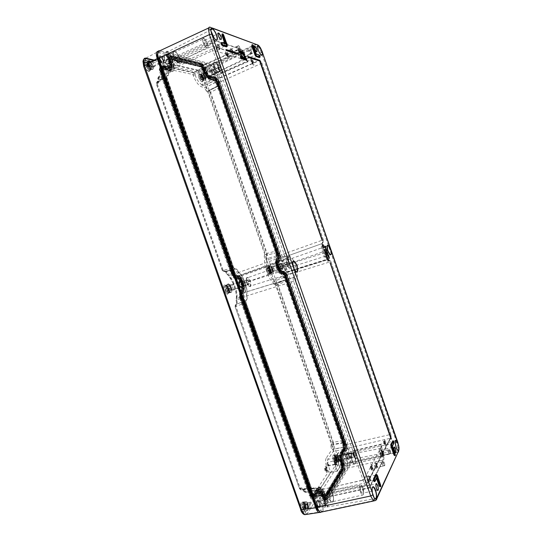 <?xml version="1.0" encoding="UTF-8"?>
<svg xmlns="http://www.w3.org/2000/svg" width="542" height="542" viewBox="0 0 542 542"><rect width="100%" height="100%" fill="white"/><g stroke="black" fill="none" stroke-linecap="round" stroke-linejoin="round"><path stroke-width="0.41" stroke-dasharray="2.71 2.03" d="M219.835 87.587L210.621 92.269L267.138 253.439L276.772 250.797L219.652 87.628L218.65 86.11L216.678 84.803L214.368 80.711L210.865 79.803C208.358 78.136 206.17 74.85 204.293 69.945L202.993 67.567L172.654 60.237L172.918 62.56C174.809 68.665 174.321 71.713 171.448 71.693L168.162 71.002L168.372 75.223L166.313 76.307L166.482 77.452L233.575 267.599L234.442 268.907L236.285 268.92L236.854 269.408L238.92 272.734C241 274.191 242.748 276.84 244.157 280.695L245.594 284.76C246.908 288.656 247.26 291.942 246.637 294.618L247.159 298.628L245.675 301.237L245.892 302.504L311.318 487.942L311.935 488.904L313.818 487.942L315.851 491.215L318.222 488.139C318.96 487.062 319.861 486.838 320.932 487.468L320.932 487.468C322.314 488.383 323.547 490.327 324.617 493.301L325.789 495.097L343.059 467.062L342.591 464.426C340.85 458.776 340.62 454.555 341.894 451.777L343.404 449.453L342.713 444.731L343.425 441.649L343.188 440.504L287.28 280.803L286.535 279.658L285.363 279.814L284.794 279.32L283.1 276.44C281.461 275.173 280.004 272.829 278.744 269.401L277.484 265.79C276.325 262.321 275.959 259.476 276.386 257.26L275.871 253.839L276.982 251.861L276.948 250.736L277.172 251.901L276.061 253.886L276.576 257.335C276.156 259.51 276.515 262.308 277.66 265.729L278.927 269.333C280.16 272.707 281.589 275.018 283.209 276.257L284.916 279.157L285.898 279.848L276.637 283.595L275.892 284.367L275.892 285.41L274.245 284.672L275.465 283.093L276.637 283.595L286.535 279.658L277.26 283.412L278.039 284.536L333.357 442.292L343.35 440.422L343.608 441.683L342.903 444.758L343.411 447.245L333.344 449.101L331.677 449.962L330.932 446.215L332.795 446.513L333.398 449.25L343.459 447.394L343.587 449.569L342.077 451.892C340.816 454.623 341.047 458.776 342.761 464.338L343.242 467.177L325.986 495.225L324.712 493.349C322.51 487.814 320.41 486.12 318.425 488.267L316.494 491.235L315.932 491.309L314.109 488.186L302.036 489.358L301.616 489.968L312.592 488.925L311.413 487.99L245.966 302.49L245.729 301.101L247.213 298.493L246.691 294.448C247.301 291.813 246.962 288.581 245.668 284.746L244.232 280.675C242.836 276.887 241.115 274.272 239.076 272.843L236.983 269.496L235.038 269.096L233.643 267.579L166.536 77.371L166.347 76.11L168.399 75.033L168.244 70.772L171.529 71.463C174.348 71.483 174.829 68.488 172.973 62.479L172.729 60.006L203.067 67.357L204.483 69.904C206.698 75.528 209.117 78.868 211.746 79.918L214.971 81.036L216.807 84.66L218.589 85.86L219.835 87.587L276.948 250.736M334.414 463.471L335.125 464.596C335.986 463.864 335.837 462.597 334.699 460.788L334.468 460.754C334.014 461.134 334.001 462.041 334.414 463.471M334.82 463.579C334.285 461.723 334.312 460.551 334.895 460.063C336.413 459.663 337.239 466.933 335.423 464.745L334.82 463.579L335.749 465.043C336.86 464.087 336.677 462.441 335.186 460.104C334.339 460.124 334.218 461.283 334.82 463.579M343.472 442.563L333.452 444.237L333.134 444.691L331.379 443.593L331.704 443.139L276.298 285.2L275.892 285.41M343.167 443.017L333.134 444.691L332.795 446.513M301.779 487.868L303.479 491.079L304.462 491.248L303.195 489.223L302.036 489.358L300.044 488.064L301.779 487.868L303.195 489.223M283.927 277.375L272.734 281.996C270.783 280.56 269.076 277.863 267.619 273.9L265.919 269.056C264.577 265.038 264.178 261.745 264.733 259.178L264.205 256.048L266.136 256.495L266.529 258.649L264.733 259.178L266.637 259.903C266.156 262.118 266.515 264.957 267.701 268.405L269.401 273.243C270.621 276.664 272.077 278.995 273.771 280.234L283.209 276.257M274.245 284.672L272.734 281.996L273.771 280.234L275.465 283.093M215.574 82.208L206.36 87.106L204.497 87.54L201.814 86.903C198.636 85.731 195.743 81.842 193.128 75.243L192.857 74.478L162.898 68.048L163.196 68.881C165.357 75.9 164.748 79.43 161.353 79.484L158.007 78.868L158.603 82.702L157.194 83.949L156.502 83.827L222.511 270.553L223.08 270.336L225.235 271.257L227.064 274.333C229.517 276 231.556 279.049 233.189 283.466L235.106 288.886C236.61 293.364 236.983 297.151 236.224 300.254L236.766 303.899L235.77 306.237L235.763 305.044L237.247 302.565L236.895 300.024L246.847 296.061L247.159 298.628M276.935 252.518L266.684 255.221L264.95 254.225L265.377 254.062L208.778 92.702L206.285 90.981L207.559 89.511L208.955 90.622L208.257 92.614M276.528 252.68L266.684 255.221L266.136 256.495M225.235 271.257L226.929 274.462L228.555 275.431L226.929 274.462L227.796 274.259L226.495 272.131L225.926 271.65L224.476 271.711L235.038 269.096M215.628 82.364L206.36 87.106L207.559 89.511M157.194 83.949L157.437 82.12L158.894 80.812L158.494 78.075L167.966 72.418M203.616 75.995L205.249 77.946L205.242 76.347L204.442 74.871L203.731 74.362L203.616 75.995M204.232 75.474L206.028 78.17C206.888 78.482 207.058 77.75 206.536 75.975L204.395 73.156C203.839 73.265 203.785 74.037 204.232 75.474M271.495 269.51L272.755 270.973L272.775 268.927L271.623 267.436L271.495 269.51M272.206 269.299L273.534 271.332C274.442 271.515 274.604 270.566 274.022 268.48L272.396 266.352C271.752 266.576 271.691 267.558 272.206 269.299M337.917 458.905L338.879 460.009L338.872 457.434L338.005 456.296C337.537 456.588 337.51 457.455 337.917 458.905M338.736 458.993L339.712 460.544C340.6 460.531 340.722 459.318 340.085 456.906L338.858 455.287C338.194 455.7 338.154 456.933 338.736 458.993M306.772 506.906L307.924 508.091C308.445 507.536 308.486 506.485 308.046 504.948L307.023 503.721C306.386 504.107 306.298 505.171 306.772 506.906M307.66 507.095L308.757 508.769C309.949 508.735 310.18 507.251 309.455 504.317L308.012 502.563C307.104 503.112 306.982 504.622 307.66 507.095M229.544 288.425L230.309 289.753L231.129 290.065L231.258 287.653L229.849 285.973C229.232 286.169 229.13 286.989 229.544 288.425M230.303 288.222L231.847 290.478C233.094 290.749 233.385 289.631 232.728 287.125L230.729 284.733C229.849 285.011 229.706 286.169 230.303 288.222M150.378 64.444L151.509 66.314L152.498 66.734L152.553 64.918L151.699 63.353L150.622 62.587L150.378 64.444M150.669 62.249L150.994 63.821L153.19 66.957C154.375 67.404 154.673 66.585 154.077 64.498L151.855 61.341L151.34 61.178L150.622 62.587M272.396 269.022C272.883 270.58 272.87 271.562 272.369 271.982C270.519 272.606 269.117 264.449 271.589 267.463L272.396 269.022M230.899 287.727C231.448 289.53 231.387 290.695 230.702 291.223C228.087 292.043 226.902 282.179 230.093 286.169L230.899 287.727M204.964 76.72L204.978 79.044C203.081 79.647 200.852 71.192 203.799 74.586L204.964 76.72M338.404 457.252C338.96 459.128 338.96 460.375 338.411 460.985C336.758 461.709 335.776 453.39 337.829 456.079L338.404 457.252M307.558 504.663C308.195 506.892 308.141 508.403 307.382 509.209C305.126 510.191 304.462 500.049 307.002 503.525L307.558 504.663M150.385 62.398L152.322 65.372L152.241 68.001C150.642 67.777 149.511 66.185 148.84 63.224M169.26 61.578C168.169 59.132 167.207 58.224 166.374 58.834L167.234 62.35C169.131 64.661 169.802 64.403 169.26 61.578M322.612 496.77C322.043 495.341 321.501 494.88 320.979 495.381C320.457 496.54 320.579 498.044 321.345 499.9C322.883 501.492 323.303 500.449 322.612 496.77M345.742 459.596C345.24 458.308 344.773 457.854 344.353 458.241C343.94 459.291 344.102 460.653 344.847 462.346C346.101 463.6 346.399 462.685 345.742 459.596M209.646 71.097C208.758 69.024 207.979 68.197 207.322 68.624L208.236 72.106C209.713 73.841 210.188 73.509 209.646 71.097M306.772 514.365L307.097 513.945L305.044 512.644L302.917 513.044L300.702 509.46L143.935 66.442L143.528 61.232M320.593 512.407L321.054 511.831L307.097 513.945L337.883 465.497L338.513 461.371L337.381 455.659L205.059 78.346L202.322 73.089L199.273 70.446L154.328 60.087M241.576 284.055L243.155 283.534C244.266 287.125 244.178 289.462 242.877 290.553C241.346 291.826 241.231 294.618 242.552 298.933L240.133 299.651L309.448 495.964L312.029 495.788L314.15 499.046L315.647 498.606L313.987 498.904C312.775 498.877 312.158 498.261 312.138 497.061L316.223 490.795C316.243 491.967 316.853 492.57 318.046 492.597L321.189 491.851L323.391 495.273L320.864 495.435L321.284 496.628L323.811 496.465L325.844 499.622L327.219 499.189L325.6 499.473C324.428 499.453 323.831 498.857 323.804 497.705L341.216 469.494C341.236 470.558 341.792 471.1 342.876 471.106L344.38 470.822C345.058 469.243 344.929 466.933 343.987 463.898L340.959 465.192L340.579 464.101L343.608 462.814C342.598 459.562 342.456 457.123 343.194 455.497L341.711 455.788C340.633 455.788 340.091 455.253 340.078 454.196L343.228 449.359C343.242 450.402 343.777 450.93 344.841 450.93L346.297 450.632C346.955 449.176 346.819 446.974 345.904 444.034L342.971 445.267L284.191 277.416L287.213 276.325C286.298 273.846 285.255 272.219 284.083 271.461L282.673 271.955C283.845 272.714 284.889 274.327 285.797 276.793L344.461 444.365C345.369 447.286 345.498 449.474 344.841 450.93L341.711 455.788C340.972 457.421 341.108 459.873 342.117 463.139L342.497 464.223C343.432 467.238 343.56 469.528 342.876 471.106L325.6 499.473L324.224 499.907L319.577 492.15L318.046 492.597L313.987 498.904L312.49 499.345L310.383 496.106L240.953 299.448C239.639 295.16 239.754 292.375 241.292 291.108C242.599 290.011 242.694 287.66 241.576 284.055L242.708 283.547C244.347 288.825 244.205 292.273 242.294 293.906C241.386 294.672 241.325 296.325 242.105 298.872L311.25 494.785L312.294 496.377L313.019 496.16L317.09 489.9L319.279 489.23C320.518 489.954 321.623 491.641 322.585 494.304L324.001 497.034L324.665 496.824L342.022 468.661L341.453 464.196C339.963 459.379 339.766 455.768 340.871 453.376L344.007 448.552L343.824 445.334L284.963 277.213L283.12 274.347L281.122 274.062C279.631 273.087 278.31 271.027 277.152 267.883L278.568 267.409C279.726 270.56 281.054 272.626 282.545 273.622L284.536 273.906L286.359 276.759L345.261 445.016L345.45 448.2L342.327 453.024C341.23 455.409 341.433 459.027 342.93 463.891L343.499 468.322L326.264 496.472L325.62 496.689L324.204 493.965C323.235 491.289 322.131 489.595 320.891 488.87L318.71 489.541L314.658 495.801L313.953 496.018L312.917 494.433L243.724 298.344C242.945 295.824 243.006 294.177 243.907 293.412C245.817 291.799 245.946 288.33 244.3 283.012L244.286 282.971C243.006 279.503 241.434 277.186 239.571 276.013L236.786 275.621L234.537 272.321L163.576 71.212C163.067 69.559 163.21 68.739 163.996 68.753L170.926 70.23C173.393 70.27 173.819 67.655 172.193 62.384L171.753 61.138C171.265 59.539 171.394 58.76 172.132 58.793L202.532 66.246L204.883 70.081C206.427 74.159 208.263 76.957 210.377 78.468M277.152 267.883L278.026 267.484C278.825 269.652 279.733 271.054 280.756 271.705L282.667 271.955M241.563 284.015L243.25 283.507C244.306 287.355 244.212 289.672 242.972 290.458L240.512 291.908C241.935 290.729 242.023 288.188 240.77 284.286L242.694 283.5C241.407 280.038 239.842 277.734 237.992 276.583L235.33 277.07C235.14 278.493 235.716 279.177 237.064 279.137L240.004 278.825L238.405 279.333L238.487 279.821L240.756 284.245L241.563 284.015C240.702 281.698 239.652 280.139 238.412 279.34L235.492 278.9C234.008 277.944 232.762 276.102 231.739 273.351L160.527 71.646C159.49 68.231 159.788 66.544 161.421 66.585L168.393 68.102C170.08 68.129 170.378 66.361 169.273 62.784L168.833 61.531C167.83 58.231 168.095 56.619 169.639 56.7L200.682 64.518C202.071 65.487 203.257 67.276 204.246 69.871L204.639 71.009C205.703 73.807 206.963 75.704 208.413 76.707L214.727 78.272C216.021 79.173 217.139 80.873 218.08 83.373L278.026 254.591C279.157 258.222 279.157 260.512 278.019 261.461C277.03 262.287 277.03 264.286 278.012 267.45L277.138 267.85C275.688 263.175 275.695 260.235 277.152 259.035C277.836 258.473 277.836 257.111 277.165 254.943L217.01 83.156L215.391 80.663L208.988 79.091C206.868 77.587 205.039 74.81 203.494 70.738L201.116 66.883L170.622 59.491C169.863 59.457 169.734 60.243 170.229 61.856L170.669 63.109C172.281 68.339 171.855 70.948 169.389 70.927L162.437 69.464C161.638 69.451 161.496 70.277 162.004 71.951L232.924 272.87L235.194 276.196L237.985 276.583L239.571 276.013L237.762 275.661L235.33 277.07L235.194 276.196L237.769 275.532C240.187 275.214 242.43 277.667 244.496 282.89L244.51 282.938C246.19 288.351 246.054 291.881 244.117 293.527C243.25 294.265 243.195 295.837 243.941 298.263L313.12 494.331C313.696 495.747 314.238 496.181 314.753 495.612L318.804 489.351C320.573 487.427 322.436 488.931 324.401 493.864L324.821 495.056C325.369 496.431 325.884 496.838 326.359 496.289L343.587 468.146L343.032 463.925C341.501 458.972 341.297 455.287 342.415 452.855L345.532 448.031L345.356 445.043L286.44 276.738C285.661 274.733 284.875 273.791 284.089 273.913C282.28 274.198 280.465 272.023 278.649 267.389L278.635 267.355C277.152 262.558 277.152 259.55 278.635 258.344C279.286 257.809 279.286 256.508 278.635 254.442L218.44 82.459L216.705 80.047L211.4 78.915C209.056 77.967 206.902 74.999 204.944 70.006L202.715 66.334L172.329 58.895C171.631 58.861 171.516 59.593 171.977 61.09L172.417 62.337C174.07 67.703 173.636 70.365 171.123 70.331L164.199 68.854C163.46 68.841 163.332 69.613 163.799 71.158L234.754 272.24C235.695 274.584 236.698 275.682 237.769 275.532M318.804 489.351L318.811 489.44C320.112 488.491 320.803 488.301 320.891 488.87L319.279 489.23C317.524 489.379 316.508 489.9 316.223 490.795L317.09 489.9L318.811 489.44L314.76 495.693L311.914 497.034L312.294 496.37L314.753 495.612M319.577 492.15L321.189 491.851C321.609 491.729 322.382 492.874 323.499 495.286L323.493 495.32C322.219 492.129 321.013 491.167 319.888 492.427L315.857 498.742C314.943 499.9 313.886 499.372 312.687 497.156M324.001 497.034L326.359 496.289M145.934 58.15L158.61 51.334L210.899 64.722L199.273 70.446L198.535 72.472L200.994 74.566L203.175 78.786L335.694 456.527L336.609 461.1L336.081 464.399L305.044 512.644M158.61 51.334L158.189 51.26M336.081 464.399L337.883 465.497L350.362 463.044L321.054 511.831M350.362 463.044C351.304 460.808 351.101 457.516 349.739 453.166L337.381 455.659L335.694 456.527M203.175 78.786L205.059 78.346L216.61 72.736L349.739 453.166M216.61 72.736C215.174 68.942 213.48 66.361 211.516 64.986L210.899 64.722M235.106 288.886L245.682 284.733C246.983 288.588 247.321 291.847 246.712 294.509L236.752 298.567C237.403 295.898 237.084 292.626 235.817 288.737L233.893 283.303C232.45 279.489 230.675 276.86 228.575 275.424L239.076 272.843M337.707 453.315L338.574 452.367C337.287 455.172 337.503 459.379 339.231 465.009L339.692 467.631L337.178 471.032L334.82 464.304C333.974 461.567 333.879 459.508 334.522 458.132L337.707 453.315L334.705 458.247C334.075 459.575 334.17 461.567 334.99 464.216L337.354 470.957L339.509 467.516L339.062 465.097C337.578 460.476 337.185 456.588 337.883 453.43L338.574 452.367L342.077 451.892M343.587 449.569L333.493 451.222L328.018 459.27C327.3 460.653 327.388 462.705 328.276 465.436L330.64 472.346L328.445 471.764L330.634 472.136L337.192 471.242L330.64 472.346L315.281 496.187L314.929 496.276L314.096 494.406C312.998 491.452 311.745 489.528 310.342 488.62L310.342 488.62C309.252 487.996 308.344 488.22 307.599 489.297L305.593 492.244L316.494 491.235M325.132 494.534L325.478 495.185L314.929 496.276L313.452 495.192L314.516 495.584L325.139 494.507L324.617 493.301L313.113 494.229L310.342 488.62L320.932 487.468C321.149 487.068 324.367 491.147 324.719 493.322L324.712 493.349M168.244 70.772L158.759 76.578L162.105 77.215C164.985 77.215 165.513 74.173 163.684 68.075L163.433 65.758L193.738 72.452L195.052 74.816C196.882 79.715 199.09 82.973 201.671 84.586L202.058 85.284L211.678 80.121L210.865 79.803L201.671 84.586L205.14 85.379L214.314 80.46M172.729 60.006L172.478 61.314L163.25 66.835L162.62 67.743L162.898 68.048L162.986 66.171L163.433 65.758L172.702 60.189L203.04 67.526L193.284 72.824L203.067 67.357M166.313 76.307L157.261 81.524L156.272 83.698L222.349 270.621L224.476 271.711L222.349 270.621L233.663 267.572L234.442 268.907L224.036 271.65L223.196 270.343L156.99 83.041L166.536 77.371M158.068 79.044L158.555 78.251L168.034 72.594M223.08 270.336L225.045 271.488L235.594 268.873M236.766 303.899L236.007 299.645L236.061 300.302L236.895 300.024L236.752 298.567L236.007 299.645C236.739 296.792 236.393 293.236 234.957 288.974L233.04 283.547L244.232 280.675M334.705 458.247L328.018 459.27L326.209 458.126L331.677 449.962M334.99 464.216L328.276 465.436L326.541 466.344C325.417 462.692 325.308 459.955 326.209 458.126M326.589 468.701L325.905 467.638C325.051 468.335 325.18 469.548 326.277 471.276C326.928 471.262 327.029 470.402 326.589 468.701M326.521 468.715C326.962 470.415 326.853 471.276 326.203 471.289C325.105 469.562 324.983 468.349 325.83 467.651L326.521 468.715M326.623 468.654L325.891 467.522C324.983 468.268 325.119 469.555 326.291 471.391C326.982 471.377 327.09 470.463 326.623 468.654M326.548 468.667L325.817 467.536C324.915 468.281 325.051 469.568 326.216 471.404C326.907 471.391 327.022 470.476 326.548 468.667M326.867 468.193L325.695 466.377C324.028 465.348 324.685 471.852 326.338 472.57C327.443 472.543 327.619 471.079 326.867 468.193M326.799 468.207L325.627 466.391C323.96 465.361 324.617 471.865 326.264 472.59C327.368 472.556 327.551 471.093 326.799 468.207M325.512 469.209L326.006 470.693L325.444 469.223M325.491 468.688L326.169 470.91L325.424 468.701M326.474 471.1L325.999 469.65L326.528 468.85L325.972 469.575L325.471 468.166L326.399 471.113L325.925 469.663L326.46 468.864L325.898 469.596L325.383 468.213L326.399 471.113M371.189 468.491C370.681 466.587 370.742 465.646 371.365 465.666C372.489 467.617 372.666 468.945 371.88 469.657L371.189 468.491M371.27 468.471L371.961 469.643C372.74 468.932 372.571 467.597 371.446 465.646C370.816 465.625 370.762 466.567 371.27 468.471M371.162 468.539C370.62 466.513 370.681 465.517 371.351 465.537C372.55 467.611 372.733 469.026 371.893 469.785L371.162 468.539M371.243 468.525C370.701 466.499 370.762 465.497 371.433 465.524C372.625 467.597 372.808 469.013 371.975 469.765L371.243 468.525M370.958 469.06C370.091 465.815 370.193 464.209 371.263 464.25C372.862 465.144 373.79 472.258 372.137 471.045L370.958 469.06M371.04 469.04C370.172 465.795 370.274 464.196 371.345 464.237C372.943 465.124 373.872 472.245 372.219 471.032L371.04 469.04M371.622 466.33L372.178 467.929L371.704 466.316M371.392 466.106L372.225 468.505L371.473 466.093M372.293 469.047L371.731 467.522L371.236 468.322L371.704 467.441L371.175 465.849L372.374 469.033L371.812 467.509L371.345 468.39L371.785 467.428L371.256 465.835L372.374 469.033M251.59 61.808C251.21 60.541 251.292 60.04 251.834 60.304C253.195 62.228 253.5 63.373 252.748 63.739L251.59 61.808M251.657 61.774L252.823 63.712C253.568 63.346 253.263 62.194 251.901 60.27C251.359 60.006 251.278 60.508 251.657 61.774M251.542 61.795C251.142 60.447 251.231 59.911 251.8 60.189C253.25 62.242 253.575 63.461 252.782 63.854L251.542 61.795M251.617 61.761C251.21 60.413 251.298 59.877 251.874 60.162C253.324 62.208 253.649 63.428 252.85 63.821L251.617 61.761M251.163 61.625C250.519 59.464 250.655 58.611 251.576 59.064C253.338 60.25 254.977 66.381 253.141 64.918L251.163 61.625M251.237 61.598C250.587 59.437 250.729 58.577 251.644 59.031C253.405 60.223 255.045 66.348 253.209 64.884L251.237 61.598M252.47 61.388L253.107 62.906L252.545 61.354M252.186 60.955L253.019 63.279L252.26 60.928M253.006 63.617L252.457 62.106L251.678 61.802L252.43 62.032L251.935 60.535L253.08 63.583L252.525 62.073L251.779 61.849L252.497 61.998L251.976 60.494L253.08 63.583M226.305 54.546C225.892 53.15 226.014 52.615 226.664 52.94C228.223 55.094 228.534 56.327 227.606 56.653L226.305 54.546M226.38 54.512L227.681 56.619C228.609 56.293 228.297 55.06 226.739 52.906C226.089 52.581 225.967 53.116 226.38 54.512M226.251 54.532C225.811 53.048 225.939 52.479 226.631 52.825C228.29 55.115 228.622 56.429 227.633 56.768L226.251 54.532M226.326 54.491C225.892 53.008 226.014 52.439 226.705 52.784C228.365 55.074 228.704 56.395 227.708 56.734L226.326 54.491M225.79 54.336C225.093 51.957 225.296 51.05 226.407 51.598C228.487 53.014 230.167 59.62 228.006 57.919L225.79 54.336M225.865 54.302C225.167 51.924 225.37 51.009 226.481 51.565C228.561 52.974 230.242 59.586 228.08 57.886L225.865 54.302M227.369 54.119L227.992 55.806L227.45 54.085M227.051 53.644L227.965 56.172L227.125 53.611M227.931 56.537L227.328 54.891L226.441 54.627L227.294 54.81L226.725 53.17L228.006 56.504L227.403 54.857L226.515 54.593L227.376 54.776L226.841 53.15L228.006 56.504M384.285 443.512C383.817 441.805 383.844 440.964 384.373 440.985C385.396 442.753 385.586 443.966 384.935 444.636L384.285 443.512M384.359 443.498L385.01 444.616C385.653 443.952 385.47 442.739 384.447 440.971C383.919 440.951 383.892 441.791 384.359 443.498M384.258 443.559C383.763 441.744 383.797 440.849 384.359 440.87C385.443 442.753 385.64 444.04 384.949 444.752L384.258 443.559M384.332 443.546C383.838 441.73 383.865 440.829 384.434 440.856C385.518 442.733 385.714 444.027 385.023 444.731L384.332 443.546M384.095 443.993C383.296 441.086 383.35 439.657 384.251 439.697C385.647 440.483 386.649 446.981 385.199 445.903L384.095 443.993M384.17 443.979C383.37 441.073 383.424 439.637 384.325 439.677C385.721 440.463 386.724 446.967 385.274 445.883L384.17 443.979M384.637 441.622L385.22 443.085L384.705 441.608M384.427 441.405L385.199 443.62L384.502 441.384M385.26 444.108L384.745 442.699L384.325 443.37L384.718 442.624L384.237 441.154L385.335 444.088L384.82 442.678L384.427 443.431L384.793 442.604L384.312 441.134L385.335 444.088M240.811 57.445L240.729 56.598M240.756 56.808L240.77 57.56M240.736 56.612L240.905 57.73M241.285 57.811L240.404 55.873M241.644 58.434L241.922 58.943M241.698 56.456L241.515 56.978M241.42 56.158L242.565 58.367M242.044 58.8L241.874 58.461M241.989 58.218L242.355 58.841L242.43 58.401M242.572 56.727L242.389 57.242M242.294 56.429L242.938 57.35M242.85 58.943L242.62 58.434L243.229 59.105L243.304 58.665M242.877 56.578L243.087 57.167L242.877 56.578M244.103 57.879L244.361 59.647M243.656 57.56L243.595 57.587C241.685 54.938 241.258 53.353 242.328 52.852L243.954 55.535C244.476 57.256 244.354 57.947 243.609 57.601L244.035 57.635L243.67 57.811L244.977 59.837M244.876 57.94L245.418 58.245M244.957 58.326L245.472 59.789L245.004 58.211M246.048 58.475L246.298 60.237M245.316 57.337L246.908 60.419M324.875 246.989L325.342 247.552L324.814 246.4L325.241 247.531L325.295 246.847M325.417 247.782L325.329 246.867L325.376 247.877M326.508 249.93L327.07 251.664M327.314 252.044L327.944 255.099M328.54 255.404L329.109 258.453M323.005 244.679L323.499 246.42M322.388 244.896L323.364 246.068L322.449 244.923M323.892 249.035L324.008 249.564M324.123 249.889L325.092 251.054L324.17 249.923M324.739 249.666L325.227 251.4M325.119 252.667L325.586 253.222L324.97 251.786M325.667 253.46L325.579 252.531L325.62 253.554M326.555 256.393L326.528 254.875L326.657 256.413M327.693 258.595L327.463 257.721L327.653 258.642M326.758 256.739L327.463 257.721L327.016 256.996L327.28 258.575L327.05 257.037M328.134 260.939L328.1 259.422L328.235 260.959M243.5 53.529L243.087 52.764L243.487 54.383M243.073 52.75L242.938 52.357L243.521 52.547L244.605 54.742M243.751 53.827L244.042 54.566M242.044 53.062L241.63 52.296L242.03 53.922M241.61 52.276L241.481 51.883L242.071 52.073L243.155 54.281M242.294 53.36L242.559 54.125M396.08 440.524L398.065 448.234L397.801 452.421L375.321 500.632M322.219 511.878L351.582 462.773C352.53 460.531 352.32 457.238 350.952 452.888L217.762 72.221C216.366 68.475 214.693 65.9 212.749 64.498L212.064 64.193L256.054 44.173L257.728 45.569M258.107 46.05L261.447 52.621L396.033 440.389M362.49 488.769C363.255 491.682 363.133 493.139 362.131 493.139C360.66 492.346 359.956 485.998 361.446 487.062L362.49 488.769M206.705 43.59C207.315 45.67 207.105 46.463 206.075 45.962C204.138 44.708 202.654 38.861 204.646 40.365L206.705 43.59M243.724 55.304C244.273 57.127 244.144 57.852 243.351 57.486C241.82 56.49 240.391 51.239 241.983 52.452L243.724 55.304M381.731 451.743C382.408 454.23 382.354 455.47 381.568 455.463C380.362 454.799 379.536 449.23 380.782 450.131L381.731 451.743M211.346 66.009L212.064 64.193L159.937 50.711L159.145 52.831L211.346 66.009C213.074 66.781 214.646 68.983 216.055 72.621L349.414 453.668C350.532 457.258 350.701 459.975 349.922 461.818L320.559 510.401L319.014 511.113M157.661 53.367L159.145 52.831M282.578 265.58L281.433 263.405C278.405 259.835 280.2 269.97 282.511 269.482C283.215 269.015 283.236 267.721 282.578 265.58M242.45 283.852L241.265 281.61C237.355 276.908 238.893 289.082 242.145 288.466C243.101 287.877 243.202 286.339 242.45 283.852M319.373 501.973L318.554 500.334C315.417 496.248 316.345 508.863 319.13 507.976C320.159 507.027 320.241 505.022 319.373 501.973M163.589 60.243L161.794 57.025C156.95 51.578 159.985 64.227 163.406 63.726C164.158 63.36 164.226 62.201 163.589 60.243M214.937 72.343L213.311 69.383C209.734 65.365 212.511 75.826 214.917 75.406C215.492 75.101 215.499 74.085 214.937 72.343M348.784 454.711L347.95 453.058C345.43 449.887 346.731 460.266 348.784 459.623C349.529 458.905 349.529 457.265 348.784 454.711M348.973 456.499C348.513 454.785 348.587 453.925 349.19 453.911L349.881 455.023L349.888 457.638L348.973 456.499M354.346 455.327L355.03 456.445C355.789 455.727 355.627 454.494 354.543 452.739C353.953 452.746 353.885 453.613 354.346 455.327M214.07 71.138C213.704 69.884 213.812 69.362 214.402 69.586L215.662 71.524L215.648 73.15L214.07 71.138M219.158 68.78L220.411 70.724C221.251 70.277 220.94 69.112 219.476 67.228C218.887 67.005 218.785 67.52 219.158 68.78M164.26 59.241L164.158 61.083L163.67 60.975C161.801 58.712 161.482 57.384 162.715 56.998L164.26 59.241M319.326 504.466C318.804 502.38 318.953 501.323 319.766 501.303L320.546 502.502C321.006 504.128 320.966 505.191 320.424 505.7L319.326 504.466M325.437 503.281L326.209 504.48C327.26 503.66 327.138 502.204 325.857 500.11C325.051 500.124 324.915 501.181 325.437 503.281M241.705 284.394C241.237 282.612 241.427 281.82 242.281 282.016L243.372 283.635L243.216 286.088L241.705 284.394M247.626 282.429L248.71 284.055C249.903 283.52 249.727 282.179 248.182 280.051C247.335 279.848 247.152 280.641 247.626 282.429M282.253 265.905C281.84 264.421 281.942 263.751 282.565 263.886L283.5 265.336L283.466 267.416L282.253 265.905M287.484 264.157L288.412 265.614C289.245 265.072 289.035 263.913 287.782 262.132C287.165 261.996 287.07 262.667 287.484 264.157M169.924 56.476L168.413 54.254C167.221 54.627 167.539 55.934 169.368 58.177C170.154 58.495 170.344 57.933 169.924 56.476M256.19 53.949L255.533 54.105L258.507 55.06L259.611 57.35M392.449 446.195L391.839 446.432L394.705 455.632M377.002 477.502L376.358 477.712L374.529 481.506M225.675 43.76L225.208 43.97L224.794 43.462M328.919 259.957L326.569 259.354C325.308 258.344 324.13 256.339 323.025 253.324L322.524 251.894C321.121 247.348 320.993 244.571 322.144 243.561L322.47 243.419C322.937 243.012 322.89 241.915 322.321 240.133L261.088 63.841L258.934 60.521L212.66 45.948C211.814 45.86 211.712 46.856 212.342 48.949L284.74 255.966L286.461 258.724L289.15 258.995C290.736 260.18 292.131 262.443 293.337 265.783L293.906 267.409C295.525 272.551 295.566 275.824 294.035 277.233L293.608 277.457C292.998 278.019 293.019 279.354 293.656 281.454L364.21 483.193L365.437 485.212L366.162 484.968L390.172 438.315L389.766 434.338L329.868 261.881L328.486 259.51L283.588 273.5L284.957 275.81L283.927 273.852L282.517 273.52C280.885 273.825 279.245 271.881 277.592 267.694L277.592 267.687C276.251 263.351 276.271 260.648 277.633 259.591L278.019 259.428C278.595 258.974 278.602 257.836 278.032 256.007L217.505 83.122C216.786 81.266 215.987 80.162 215.12 79.809L209.801 78.678C207.694 77.824 205.757 75.169 204.002 70.697L203.609 69.579C202.864 67.662 202.024 66.503 201.089 66.104L170.588 58.644C169.626 58.597 169.456 59.606 170.086 61.666L170.52 62.899C172.004 67.703 171.611 70.094 169.348 70.067L162.404 68.59C161.387 68.57 161.198 69.627 161.848 71.761L233.358 274.354L234.652 276.637L236.536 277.003C238.717 276.65 240.75 278.839 242.64 283.574L242.64 283.581C244.151 288.493 244.015 291.664 242.22 293.114L241.718 293.358C240.939 293.974 240.878 295.363 241.536 297.511L311.271 495.076C312.063 497.034 312.815 497.617 313.527 496.838L317.585 490.571C319.177 488.843 320.857 490.185 322.625 494.609L323.039 495.781C323.798 497.671 324.502 498.233 325.159 497.475L342.469 469.264C342.903 468.281 342.822 466.845 342.232 464.955L341.86 463.884C340.491 459.46 340.315 456.154 341.318 453.959L344.448 449.135L344.211 445.023L284.963 275.803L344.211 445.023M344.448 449.135L344.204 445.043L390.904 434.413L330.891 261.603L285.045 275.783L344.305 445.05L344.529 448.966L341.406 453.789C340.376 456.025 340.566 459.399 341.961 463.918L342.558 469.094L325.254 497.292L324.455 497.556L322.822 494.5C321.914 492.007 320.878 490.429 319.719 489.758L317.68 490.381L313.622 496.648L312.754 496.912L311.474 494.968L241.746 297.423C241.122 295.383 241.183 294.062 241.922 293.473L242.423 293.229C244.252 291.752 244.395 288.513 242.857 283.507C241.651 280.261 240.181 278.1 238.439 277.016L235.377 276.915L233.582 274.279L162.078 71.713C161.462 69.681 161.638 68.671 162.607 68.692L169.544 70.169C171.855 70.189 172.254 67.75 170.744 62.845L170.31 61.619C169.707 59.654 169.87 58.699 170.784 58.739L201.272 66.192L204.063 70.623C205.506 74.423 207.22 77.025 209.198 78.434L215.594 80.02L217.572 83.048L278.114 255.987C278.656 257.728 278.649 258.812 278.1 259.239L277.714 259.401C276.318 260.485 276.305 263.243 277.673 267.667C278.751 270.6 279.99 272.531 281.386 273.459L283.927 273.852M215.879 51.063C216.427 49.397 216.109 46.795 214.917 43.258L214.625 40.569L241.583 49.552L248.026 61.795L247.315 61.415C245.424 59.769 243.778 57.052 242.376 53.272L239.679 48.665L212.572 39.6C211.759 39.498 211.658 40.454 212.268 42.466L212.708 43.726C214.259 48.699 214.002 51.124 211.942 51.016L215.879 51.07L241.895 58.929L241.712 58.489M247.423 60.602L245.783 60.108M245.302 59.959L244.909 59.844M244.903 59.837L244.293 59.654M244.286 59.654L243.548 59.43M243.344 59.369L242.68 59.166M242.477 59.105L241.983 58.915M231.901 51.727C232.437 53.529 232.294 54.234 231.475 53.854C229.896 52.831 228.521 47.621 230.181 48.929L231.901 51.727M218.819 47.594C219.375 49.478 219.205 50.21 218.311 49.789C216.59 48.672 215.201 43.265 216.996 44.674L218.819 47.594M232.613 51.388C233.06 52.798 233.046 53.55 232.565 53.658L232.193 53.502C230.621 52.486 229.259 47.303 230.899 48.604L232.613 51.388M232.945 51.043L231.617 48.882C230.716 49.254 231.048 50.514 232.613 52.669L232.945 51.043M238.494 48.428L238.649 50.101L238.189 50.054C236.63 47.886 236.292 46.619 237.172 46.253L238.494 48.428M238.5 48.414L238.649 50.06L238.195 50.02C236.664 47.879 236.332 46.632 237.206 46.28L238.5 48.414M242.518 54.112C242.186 52.689 242.355 52.167 243.026 52.54L244.645 55.209C245.079 56.564 245.072 57.296 244.632 57.398L242.552 54.227M244.977 54.884L243.704 52.798C242.911 53.224 243.25 54.444 244.706 56.463L244.977 54.884M250.35 52.384L250.506 54.01L250.092 53.963C248.636 51.903 248.304 50.684 249.096 50.298L250.35 52.384M250.357 52.371L250.506 53.97L250.106 53.929C248.67 51.903 248.344 50.697 249.124 50.325L250.357 52.371M219.551 47.235C220.018 48.699 219.991 49.485 219.469 49.593L219.049 49.417C217.342 48.313 215.96 42.926 217.742 44.329L219.551 47.235M219.883 46.869L218.473 44.613C217.477 44.966 217.809 46.273 219.49 48.556L219.822 48.692L219.883 46.869M225.154 45.731C223.555 43.394 223.25 42.107 224.232 41.863L225.628 44.132L225.777 45.86L224.734 46.063M225.635 44.119L225.777 45.819L225.269 45.772C223.629 43.509 223.29 42.215 224.259 41.89L225.635 44.119M293.656 260.905C291.732 257.511 290.017 256.02 288.52 256.447L287.497 256.312L286.908 255.187L214.639 48.455L214.788 46.951L260.797 61.395L261.874 63.062L323.262 239.849L278.026 256.014L217.491 83.109L261.982 63.15C261.888 61.93 260.966 61.104 259.205 60.663L215.594 80.02L217.505 83.122M236.536 277.003L238.439 277.016L289.15 258.995L288.547 257.599L287.545 258.676L236.116 277.009L287.104 258.866L288.114 257.782L235.384 276.915M313.527 496.838L365.437 485.212C365.884 485.469 366.5 484.988 367.293 483.755L366.236 482.095L295.803 280.634L295.776 278.635L296.196 278.412C298.005 276.711 297.944 272.782 296.02 266.623L293.906 261.373M381.615 446.208L364.983 477.61L362.131 480.381L363.926 479.806C365.057 480.646 366.04 482.278 366.88 484.711L368.479 487.854L369.17 487.61L382.957 460.124L382.185 454.86C380.775 450.26 380.457 446.838 381.236 444.589L383.892 458.356L370.172 485.707L368.824 483.654C367.618 480.327 366.338 478.308 364.99 477.61M375.843 464.521C376.514 467.001 376.446 468.247 375.64 468.247C374.407 467.59 373.662 462.028 374.928 462.976L375.843 464.521M382.11 452.407C382.754 454.758 382.706 455.937 381.968 455.937C380.809 455.321 380.037 449.996 381.222 450.89L382.11 452.407M369.055 477.651C369.752 480.266 369.664 481.581 368.79 481.594C367.469 480.889 366.758 475.063 368.113 476.066L369.055 477.651M376.602 464.372C377.198 466.432 377.212 467.685 376.649 468.139L376.405 468.078C375.179 467.421 374.434 461.886 375.694 462.827L376.602 464.372M377.083 464.487L376.378 463.288C375.606 464.027 375.789 465.382 376.927 467.346L377.124 467.4C377.557 467.055 377.544 466.079 377.083 464.487M382.964 463.247L382.835 466.12C381.703 464.142 381.514 462.787 382.266 462.048L382.964 463.247M382.977 463.261L382.855 466.079C381.737 464.135 381.554 462.8 382.293 462.082L382.977 463.261M382.842 452.252C383.411 454.216 383.445 455.402 382.923 455.822L382.699 455.761C381.29 453.336 381.046 451.662 381.961 450.741L382.842 452.252M383.309 452.353L382.625 451.181C381.92 451.892 382.117 453.193 383.201 455.063L383.377 455.117C383.777 454.792 383.756 453.871 383.309 452.353M388.987 451.127L388.899 453.844C387.821 451.96 387.625 450.659 388.309 449.948L388.987 451.127M389 451.134L388.912 453.81C387.855 451.953 387.659 450.68 388.329 449.982L389 451.134M369.84 477.495C370.464 479.663 370.464 480.991 369.847 481.486L369.583 481.418C368.269 480.72 367.557 474.921 368.906 475.917L369.84 477.495M370.335 477.631L369.603 476.411C368.763 477.17 368.939 478.593 370.132 480.659L370.342 480.713C370.823 480.334 370.816 479.304 370.335 477.631M376.439 476.384L376.615 479.392L376.263 479.419C375.078 477.339 374.895 475.923 375.714 475.158L376.439 476.384L376.629 479.352L376.284 479.379C375.111 477.339 374.935 475.937 375.742 475.192L376.453 476.398M325.159 497.475L368.479 487.854C368.906 488.105 369.495 487.637 370.254 486.445L370.172 485.707M317.585 490.571L363.926 479.806L363.939 478.843M323.262 239.849L323.032 242.62L322.144 243.561L277.639 259.483C276.251 260.594 276.23 263.331 277.579 267.694L323.547 251.59L326.697 258.69L326.569 259.354L281.386 273.459C279.543 271.996 278.276 270.072 277.585 267.694L323.987 253.067C325.017 255.973 326.182 258.155 327.463 259.618M226.156 49.634L238.141 53.401L238.473 54.234M247.89 56.49L258.256 59.776L258.568 60.555M247.863 56.504L258.365 59.769L258.487 60.447M242.552 59.18L242.321 57.852M242.525 57.831L242.626 58.387M242.748 58.319L242.633 59.139M242.362 58.665L242.132 58.265M242.227 56.978L241.522 56.205L242.186 57.005L242.355 58.841M241.454 56.199L241.407 56.72M242.531 58.854L242.613 58.346M242.01 57.005L241.908 57.391M241.976 57.364L242.084 56.971M243.426 59.444L243.195 58.136M243.392 58.096L243.493 58.651M243.615 58.583L243.5 59.403M242.863 58.482L243.311 59.383M243.094 57.242L242.396 56.476L243.06 57.791L242.599 56.7M242.328 56.47L242.294 57.215M243.012 58.922L243.405 59.119L243.405 58.644M243.405 59.119L243.48 58.611M242.877 57.276L242.782 57.655M242.85 57.628L242.952 57.242M243.25 57.493L243.995 59.573L243.263 57.486M242.945 56.632L243.202 57.018M244.035 57.635L244.964 59.769L243.893 57.662M244.056 58.306L243.995 57.947M245.445 59.593L245.011 58.875L245.736 59.606M245.079 58.177L245.052 58.848M244.842 58.902L244.923 57.967L245.492 58.448L244.848 57.953M245.343 58.157L245.445 58.631M245.98 58.238L246.983 60.379M247.017 60.291L245.838 58.265M246 58.895L246.136 59.478L245.851 59.031M245.289 57.445L245.716 58.475L245.289 57.445M238.5 50.284L239.659 53.251M239.388 50.575L240.526 53.475L239.618 50.86M241.4 52.371L240.37 50.826L241.359 52.405L241.481 53.76M241.407 53.794L240.573 51.056M325.552 248.134L326.657 249.198L325.613 248.121M325.43 248.121L326.494 249.218M325.498 248.141L326.541 249.245L326.088 249.848M325.329 246.867L325.451 247.735M325.505 246.813L325.491 247.755M325.606 247.179L325.444 246.644M325.044 246.935L325.295 247.443M325.525 246.38L325.986 247.328M325.065 246.4L325.505 246.38L325.877 247.45M326.982 250.668L326.636 250.004L327.104 250.634L326.948 251.739L327.029 250.661L326.338 249.984M327.151 250.621L327.036 251.678M328.147 254.191L327.714 253.663L328.052 254.95M327.551 252.552L327.971 254.245M327.693 252.897L327.348 252.538M327.375 252.057L326.921 252.491M329.312 257.545L328.872 257.01L329.218 258.31M328.696 255.885L329.136 257.599M328.858 256.251L328.513 255.892L328.689 256.305M328.486 255.397L328.052 255.878M323.621 245.391L323.093 244.733L323.615 246.292M323.547 246.319L323.499 245.431L323.554 246.319M323.168 244.869L322.829 244.652M322.504 244.923L322.978 245.668M323.168 245.675L323.533 246.068L323.418 245.451M324.109 247.003L324.299 247.416M323.947 246.983L324.184 247.538L323.459 247.87M324.028 249.476L323.899 249.029M323.974 249.008L324.048 249.462M324.78 249.652L325.227 250.411L324.563 249.632M325.275 251.305L325.173 250.424L325.281 251.298M324.238 249.916L324.705 250.655M324.929 250.695L325.261 251.048L325.146 250.431M325.579 252.531L325.701 253.412M325.749 252.477L325.715 253.439M325.857 252.836L325.688 252.301M325.288 252.613L325.661 253.202L325.539 252.511M325.898 252.03L326.094 253.128M325.159 251.894L326.237 252.992M326.853 255.424L326.657 256.366M326.338 254.516L326.772 256.264M327.131 257.911L327.47 258.602M326.955 257.965L327.327 258.825M327.632 257.674L327.009 256.827L327.741 258.575M328.432 259.97L328.235 260.912M328.093 259.34L328.35 260.817M243.697 52.56L244.591 54.681L243.561 52.588M243.764 52.798L243.859 53.753L243.744 52.865M243.561 52.838L243.222 52.608L243.202 53.543L243.189 52.682M242.247 52.086L243.229 54.241M243.263 54.153L242.105 52.113M242.315 52.323L242.41 53.285L242.294 52.391M242.105 52.371L241.766 52.134L241.746 53.069L241.732 52.208M241.508 51.964L242.044 52.337L241.536 51.93M242.45 53.251L242.565 54.125M241.298 57.852L241.461 58.773M259.483 60.169L322.273 240.445L259.51 60.155M391.202 439.156L330.017 262.728M391.1 439.189L330.01 262.707M238.453 54.139L238.25 53.394L226.17 49.627M258.548 60.467L258.453 59.796M322.138 240.533L259.875 60.23M330.22 262.762L391.236 438.837L330.125 262.707M245.817 58.428L245.465 57.398M241.38 58.082L241.441 58.854M240.553 51.077L241.386 53.475L240.533 51.144M241.386 53.102L241.21 53.462L240.573 52.262L240.431 51.233L241.075 52.432M241.386 53.475L241.461 53.069M322.829 245.458L323.168 246.454M324.746 250.98L324.516 250.329M324.902 251.447L324.563 250.451M325.349 250.37L325.349 251.278M328.323 259.157L327.957 259.361L328.262 260.024M326.731 250.194L326.392 250.987L326.657 250.221M326.447 250.966L326.772 251.461M243.311 57.499L244.029 59.545M246.176 59.451L246.373 60.196M242.579 54.186L242.288 53.353L242.592 54.098M241.868 53.008L242.105 53.882M239.415 50.562L240.56 53.448M238.731 50.311L239.679 53.17M324.522 250.411L324.793 251.569M328.411 255.424L328.52 255.912M288.757 265.763L288.5 265.756C287.084 263.818 286.86 262.592 287.836 262.077C288.913 263.487 289.218 264.72 288.757 265.763M287.843 266.352L287.463 266.298C285.952 264.164 285.702 262.768 286.711 262.125L286.793 262.179C288.019 263.771 288.364 265.16 287.843 266.352M282.158 268.243L281.725 268.168C280.471 266.596 280.119 265.201 280.661 263.981L281.034 264.029C282.321 265.553 282.694 266.955 282.158 268.243M279.083 264.787L279.421 264.828C280.553 266.169 280.885 267.416 280.404 268.554L280.024 268.48C278.913 267.098 278.602 265.865 279.083 264.787M272.131 271.312L271.786 271.271C270.424 269.415 270.214 268.195 271.156 267.606C272.301 268.934 272.626 270.173 272.131 271.312M269.631 271.799L269.279 270.729L269.862 270.356L269.564 269.516L268.913 269.692L267.972 267.07C270.004 268.588 270.736 270.688 270.18 273.371L269.631 271.799L270.81 271.406L270.465 270.336L271.041 269.963L270.743 269.117L270.099 269.293L268.879 266.447L269.713 269.469L267.944 270.234L268.243 271.088L268.9 270.905L269.841 273.527C267.802 272.009 267.064 269.909 267.633 267.22L268.534 269.862M270.234 265.905L270.837 265.966C272.999 266.928 274.286 274.34 272.03 272.883C269.875 270.329 269.272 267.999 270.234 265.905M267.633 267.22L268.717 266.549M269.713 269.469L269.13 269.841L269.428 270.688L270.079 270.505L271.122 273.405L269.841 273.527M271.122 273.405L271.461 273.249L270.81 271.406M270.18 273.371L271.461 273.249M269.056 266.407L267.972 267.07M269.706 268.249L268.52 268.642M270.099 269.293L268.913 269.692M268.182 268.791L269.367 268.398M270.472 271.556L269.293 271.955M270.079 270.505L268.9 270.905M270.465 270.336L269.279 270.729M270.743 269.117L269.564 269.516M269.13 269.841L267.944 270.234M269.428 270.688L268.243 271.088M271.041 269.963L269.862 270.356M354.319 455.375C353.818 453.464 353.912 452.563 354.59 452.665C355.66 454.481 355.837 455.788 355.105 456.581L354.319 455.375M353.221 455.707C352.666 453.64 352.747 452.604 353.465 452.597L353.533 452.638C354.746 454.691 354.942 456.168 354.109 457.069L353.221 455.707M347.368 456.974C346.833 454.975 346.907 453.939 347.598 453.857L348.472 455.205C349.021 457.258 348.926 458.295 348.201 458.308L347.368 456.974M346.704 455.68C347.185 457.495 347.104 458.403 346.46 458.424L345.721 457.245C345.247 455.483 345.315 454.562 345.932 454.487L346.704 455.68M337.205 459.101C336.731 457.292 336.826 456.378 337.483 456.364C338.648 458.2 338.804 459.501 337.951 460.266L337.205 459.101M334.807 460.002L335.119 459.616L335.715 461.208L335.952 460.856L335.403 459.182L336.101 458.024C336.738 462.346 336.162 463.227 334.367 460.666L336.331 459.352L336.934 460.944L336.616 458.918L337.239 457.184L337.077 456.75L336.264 457.895L335.044 458.159L334.448 456.567L334.76 458.6L334.055 459.765C333.425 455.429 334.007 454.548 335.789 457.13L335.044 458.159M338.675 456.845C339.577 460.28 339.394 461.994 338.127 461.987C336.257 461.093 335.363 453.525 337.246 454.63L338.675 456.845C339.604 462.258 338.953 463.254 336.738 459.819C335.837 454.365 336.48 453.369 338.682 456.825M335.789 457.13L337.077 456.75M336.264 457.895L335.661 456.303L335.979 458.329L335.2 459.609L334.055 459.765M335.2 459.609L335.512 460.517L336.02 459.738M334.367 460.666L335.512 460.517M337.388 457.644L336.101 458.024M336.887 458.41L335.674 458.674M336.616 458.918L335.403 459.182M335.363 457.78L336.575 457.516M335.708 458.837L334.489 459.101M335.979 458.329L334.76 458.6M336.331 459.352L335.119 459.616M337.165 460.592L335.952 460.856M335.661 456.303L334.448 456.567M335.43 456.655L334.211 456.92M336.934 460.944L335.715 461.208M325.403 503.342C324.834 501.004 325.01 499.9 325.925 500.029C327.185 502.19 327.314 503.735 326.298 504.649L325.403 503.342M324.143 503.708C323.506 501.194 323.676 499.927 324.644 499.907L324.739 499.961C326.169 502.407 326.311 504.148 325.159 505.185L324.143 503.708M317.49 505.002C316.874 502.569 317.029 501.296 317.971 501.181L318.96 502.637C319.584 505.137 319.407 506.397 318.418 506.431L317.49 505.002M316.935 503.152C317.49 505.354 317.327 506.472 316.453 506.506L315.627 505.239C315.085 503.098 315.227 501.973 316.061 501.865L316.935 503.152M305.959 507.122C305.417 504.92 305.586 503.809 306.481 503.782C307.863 505.971 307.971 507.502 306.792 508.376L305.959 507.122M303.249 508.057L303.669 507.536L304.367 509.358L304.679 508.884L304.048 506.953L304.983 505.422C305.62 510.557 304.855 511.729 302.673 508.945L303.249 508.057L305.044 507.265L305.749 509.094L306.054 508.62L305.424 506.682L306.454 505.002L306.284 504.473L306.088 503.979L305.01 505.51L303.635 505.781L302.931 503.958L302.619 504.426L303.249 506.363L302.3 507.901C301.677 502.752 302.45 501.58 304.618 504.392L303.635 505.781M307.91 504.114C308.94 508.301 308.601 510.395 306.88 510.401C304.509 509.27 303.933 500.374 306.305 501.729L307.91 504.114M304.618 504.392L306.088 503.979M305.01 505.51L304.313 503.687L304.001 504.155L304.631 506.092L303.588 507.786L302.3 507.901M303.588 507.786L303.954 508.83L304.631 507.793M302.673 508.945L303.954 508.83M306.454 505.002L304.983 505.422M305.783 506.025L304.408 506.296M305.424 506.682L304.048 506.953M304.048 505.266L305.417 504.995M304.265 506.75L302.883 507.021M304.631 506.092L303.249 506.363M305.044 507.265L303.669 507.536M306.054 508.62L304.679 508.884M304.313 503.687L302.931 503.958M304.001 504.155L302.619 504.426M305.749 509.094L304.367 509.358M247.68 279.862L248.27 279.997C249.774 282.179 249.964 283.588 248.832 284.232C247.396 282.741 247.01 281.284 247.68 279.862M246.434 279.957L247.111 280.106C248.819 282.572 249.029 284.164 247.741 284.896L247.626 284.835C246.075 283.053 245.675 281.427 246.434 279.957M240.011 282.097L240.573 282.165C242.132 283.92 242.525 285.546 241.752 287.03L241.109 286.914C239.598 285.099 239.232 283.493 240.011 282.097M239.767 287.362L239.198 287.267C237.863 285.661 237.538 284.245 238.236 283.012L238.731 283.073C240.113 284.618 240.458 286.054 239.767 287.362M228.893 286.122L229.401 286.183C231.068 288.398 231.238 289.807 229.91 290.397C228.507 288.859 228.168 287.429 228.893 286.122M225.892 287.524L226.299 288.764L225.506 289.245L225.858 290.227L226.719 289.963L227.823 292.992C225.946 293.405 223.636 286.867 225.248 285.709L225.892 287.524L227.227 287.084L227.633 288.317L226.847 288.798L227.193 289.78L228.053 289.523L229.51 292.795L228.568 289.293L227.233 289.733L228.013 289.252L227.667 288.276L226.807 288.534L225.702 285.512C227.586 285.16 229.855 291.582 228.277 292.782L227.233 289.733M231.102 292.368L230.079 292.246C227.322 290.824 226.353 282.68 229.117 284.286C231.312 285.221 232.918 291.745 231.102 292.368M228.277 292.782L229.72 292.653M228.568 289.293L229.341 288.811L228.995 287.836L228.141 288.093L226.929 284.753L225.702 285.512M226.929 284.753L226.475 284.95L227.227 287.084M225.248 285.709L226.475 284.95M229.273 292.863L227.823 292.992M228.521 290.736L227.186 291.176M228.053 289.523L226.719 289.963M227.633 290.966L228.968 290.526M227.681 286.881L226.346 287.328M228.141 288.093L226.807 288.534M227.633 288.317L226.299 288.764M227.193 289.78L225.858 290.227M229.341 288.811L228.013 289.252M228.995 287.836L227.667 288.276M226.847 288.798L225.506 289.245M167.769 55.934C167.302 54.254 167.546 53.672 168.508 54.186C170.323 56.504 170.662 57.906 169.531 58.407L167.769 55.934M166.516 56.436C166.001 54.654 166.231 53.956 167.207 54.349L167.356 54.457C169.416 57.073 169.795 58.665 168.515 59.227L166.516 56.436M160.29 59.464C159.795 57.757 160.005 57.039 160.913 57.323L162.871 60.067C163.379 61.842 163.142 62.54 162.153 62.161L160.29 59.464M160.906 60.914C161.353 62.479 161.143 63.096 160.269 62.764L158.623 60.386C158.183 58.875 158.372 58.245 159.179 58.489L160.906 60.914M149.578 64.783C149.138 63.218 149.355 62.601 150.242 62.926C152.261 65.291 152.593 66.693 151.238 67.133L149.578 64.783M147.153 66.727L147.844 66.937L148.603 68.922L149.131 69.03L148.494 67.073L150.1 67.344C150.276 71.239 148.962 70.968 146.164 66.517L149.131 66.314L149.89 68.299L150.419 68.407L149.782 66.449L151.55 66.754L151.381 66.219L151.171 65.677L149.348 65.216L148.061 65.839L147.302 63.854L146.767 63.739L147.41 65.704L145.778 65.426C145.629 61.537 146.943 61.815 149.721 66.26L148.061 65.839M150.71 61.795L152.925 65.501C153.772 68.488 153.332 69.64 151.611 68.963C150.059 67.818 148.935 66.016 148.244 63.543M149.721 66.26L151.171 65.677M149.348 65.216L148.589 63.224L148.061 63.109L148.698 65.074L146.902 64.762L145.778 65.426M146.902 64.762L147.288 65.853L148.447 66.097M146.164 66.517L147.288 65.853M151.55 66.754L150.1 67.344M150.412 66.517L149.125 67.14M149.782 66.449L148.494 67.073M148.745 66.056L150.032 65.426M148.061 65.006L146.767 65.636M148.698 65.074L147.41 65.704M149.131 66.314L147.844 66.937M150.419 68.407L149.131 69.03M148.589 63.224L147.302 63.854M148.061 63.109L146.767 63.739M149.89 68.299L148.603 68.922M220.777 69.186C221.156 70.44 221.068 71.009 220.519 70.88C218.866 68.82 218.534 67.594 219.53 67.188L220.777 69.186M219.91 69.667C220.337 71.083 220.242 71.727 219.618 71.578L219.524 71.53C217.762 69.274 217.389 67.879 218.406 67.337L219.91 69.667M214.402 72.215C214.842 73.726 214.713 74.342 213.995 74.085L212.484 71.768C212.051 70.311 212.166 69.681 212.823 69.864L214.402 72.215M210.973 72.547C210.594 71.259 210.696 70.704 211.285 70.867L212.674 72.94C213.067 74.268 212.945 74.816 212.315 74.586L210.973 72.547M204.652 76.652C205.045 77.973 204.917 78.529 204.273 78.305C202.688 76.354 202.362 75.128 203.304 74.627L204.652 76.652M201.868 77.31L201.353 77.14L200.709 75.426L200.316 75.345L200.865 77.039L199.652 76.842C199.381 73.448 200.357 73.658 202.593 77.465L201.868 77.31L203.013 76.774L201.461 74.81L202.017 76.503L200.682 76.28L200.831 76.747L202.39 77.574L201.238 78.102L202.274 79.898L201.726 78.204L202.925 78.4C203.216 81.795 202.234 81.591 199.984 77.784L201.238 78.102M202.146 76.11C201.421 73.644 201.644 72.601 202.83 72.974C205.188 74.118 207.159 81.557 204.652 79.911L202.146 76.11M199.984 77.784L201.014 77.221M202.39 77.574L203.426 79.369L202.871 77.675L204.192 77.892L202.925 78.4M204.192 77.892L203.867 76.957L203.013 76.774M202.593 77.465L203.867 76.957M200.682 76.28L199.652 76.842M201.543 76.463L200.391 76.998M202.017 76.503L200.865 77.039M200.723 77.94L201.875 77.404M203.345 77.716L202.193 78.244M202.871 77.675L201.726 78.204M202.498 76.612L201.353 77.14M201.461 74.81L200.316 75.345M203.033 79.288L201.881 79.816M203.426 79.369L202.274 79.898M201.861 74.898L200.709 75.426M272.775 268.852C273.5 273.785 272.626 274.177 270.16 270.031C269.442 265.092 270.316 264.699 272.775 268.852M272.701 268.873L270.749 265.865C268.385 264.306 269.713 272.118 271.996 273.141C273.317 273.351 273.554 271.921 272.701 268.873M269.659 269.875C266.888 265.221 265.898 265.661 266.691 271.21C269.476 275.858 270.465 275.411 269.659 269.875L267.694 266.725L269.733 269.855C270.621 273.039 270.37 274.523 268.981 274.313C266.583 273.256 265.207 265.113 267.694 266.725L270.749 265.865C271 265.56 271.684 266.556 272.782 268.846C273.635 271.854 273.378 273.29 271.996 273.141L268.981 274.313C270.282 274.672 270.505 273.195 269.652 269.882M338.594 456.798L337.151 454.494C335.085 453.132 336.054 461.418 338.072 462.231C339.36 462.143 339.536 460.334 338.594 456.798M335.444 457.38C332.957 453.498 332.219 454.623 333.222 460.741C335.722 464.596 336.46 463.478 335.444 457.38M335.532 457.407C336.514 461.093 336.325 462.983 334.963 463.078C332.842 462.238 331.846 453.593 334.021 455.009L335.532 457.407M307.931 504.094C309.746 509.141 307.151 513.24 305.336 508.078C303.506 502.935 306.155 498.979 307.931 504.094M307.836 504.046L306.216 501.574C303.622 499.887 304.245 509.663 306.826 510.693C308.574 510.557 308.906 508.342 307.836 504.046M304.279 504.595C302.287 498.857 299.265 503.294 301.318 509.073C303.364 514.866 306.318 510.252 304.279 504.595M304.374 504.643C305.485 509.121 305.126 511.431 303.29 511.58C300.58 510.51 299.95 500.313 302.68 502.075L304.374 504.643M231.393 287.504C232.098 293.269 230.933 293.791 227.904 289.082C227.22 283.303 228.385 282.782 231.393 287.504C230.052 284.841 229.266 283.737 229.049 284.177C225.987 282.199 227.057 291.21 230.059 292.551C231.874 292.856 232.294 291.183 231.326 287.524L229.049 284.177L225.614 285.139L227.992 288.615C229.002 292.429 228.555 294.184 226.651 293.866C223.494 292.477 222.403 283.087 225.614 285.139C226.21 285.39 226.976 286.555 227.904 288.642C224.53 283.337 223.209 283.933 223.954 290.417C227.369 295.702 228.69 295.105 227.925 288.635C228.555 293.181 228.135 294.923 226.651 293.866L230.059 292.551C231.935 292.788 232.382 291.101 231.414 287.497M148.007 63.665C148.799 66.32 150.012 68.197 151.645 69.301C153.406 69.782 153.853 68.522 152.98 65.521L150.717 61.754L152.952 65.507C155.195 71.605 149.504 69.335 148.217 63.556M146.177 62.303L146.326 62.391C147.709 63.333 148.84 64.945 149.714 67.208C150.622 70.379 150.175 71.673 148.379 71.083L151.645 69.301C153.359 69.871 153.779 68.638 152.905 65.589L150.073 61.239M144.362 65.345C145.94 71.795 152.133 73.969 149.66 67.296L147.438 63.414M146.611 62.615L146.272 62.371M149.667 60.955L146.326 62.391C147.011 63.19 147.546 62.669 149.639 67.276C150.154 71.036 149.734 72.303 148.379 71.083C146.74 70.013 145.493 68.143 144.633 65.467M205.438 76.822C205.967 81.225 204.862 80.988 202.125 76.11C201.61 71.707 202.715 71.944 205.438 76.822C204.117 74.051 203.209 72.743 202.735 72.899C200.106 71.151 202.173 78.996 204.659 80.196C205.906 80.582 206.143 79.478 205.377 76.889L202.735 72.899L199.747 74.112L202.518 78.272C203.311 80.968 203.054 82.113 201.746 81.713C199.138 80.48 196.99 72.296 199.747 74.112C200.283 74.213 201.184 75.623 202.444 78.326C203.209 81.131 202.979 82.262 201.746 81.713L204.659 80.196C205.953 80.501 206.217 79.383 205.452 76.835M202.457 78.339C199.395 72.872 198.142 72.608 198.711 77.553C201.8 83.021 203.047 83.285 202.457 78.339M214.51 72.33L212.606 69.43C210.838 68.278 212.288 73.719 214.002 74.654C214.896 74.992 215.066 74.22 214.51 72.33M214.7 72.289C215.14 75.731 214.3 75.534 212.179 71.693C211.753 68.251 212.593 68.448 214.7 72.289M163.047 60.216L160.703 56.835C158.352 55.325 159.843 61.544 162.139 62.818C163.379 63.306 163.684 62.438 163.047 60.216M163.271 60.162C163.637 64.125 162.512 63.854 159.883 59.363C159.531 55.413 160.662 55.677 163.271 60.162M241.983 284.042L240.336 281.61C238.263 280.316 239.049 286.549 241.102 287.606C242.396 287.904 242.694 286.711 241.983 284.042M242.199 283.961C242.775 288.48 241.895 288.879 239.557 285.167C238.988 280.648 239.869 280.241 242.199 283.961M318.987 502.373L317.815 500.584C316.047 499.487 316.548 506.289 318.31 507.109C319.543 507.082 319.773 505.503 318.987 502.373M319.191 502.265C319.963 507.312 319.319 508.349 317.253 505.374C316.487 500.313 317.131 499.277 319.191 502.265M348.472 455.016L347.429 453.349C346.026 452.462 346.751 458.234 348.127 458.884C349.041 458.878 349.156 457.583 348.472 455.016M348.642 454.928C349.387 459.189 348.899 459.962 347.198 457.258C346.46 452.99 346.941 452.211 348.642 454.928M327.327 464.928C328.357 466.499 328.669 466.032 328.262 463.532C327.239 461.96 326.928 462.428 327.327 464.928M327.422 464.961C326.975 463.227 327.077 462.353 327.734 462.34C328.858 464.101 328.994 465.341 328.134 466.066L327.422 464.961M335.484 463.498C334.848 459.636 335.308 458.918 336.867 461.35C337.51 465.205 337.049 465.917 335.484 463.498M335.383 463.464L336.311 464.934C337.429 463.979 337.239 462.319 335.749 459.968C334.902 459.989 334.78 461.154 335.383 463.464M282.213 265.729L280.803 263.548C279.205 262.531 280.16 267.951 281.732 268.757C282.673 268.961 282.829 267.951 282.213 265.729M282.396 265.668C282.985 269.523 282.328 269.821 280.417 266.562C279.835 262.701 280.492 262.403 282.396 265.668M245.966 302.49L235.946 306.42L236.048 304.441L246.583 300.038M247.213 298.493L246.583 300.153L246.054 300.309M233.643 267.579L166.347 76.11M218.589 85.86L208.487 91.029L208.65 90.528L217.728 85.853L218.521 86.063L208.955 90.622L218.08 85.758M276.427 255.959L266.529 258.649L266.637 259.903L276.576 257.335M330.932 446.215L331.379 443.593M235.77 306.237L235.228 306.521L235.214 305.322L237.247 302.565M264.205 256.048L264.95 254.225M233.189 283.466L227.796 274.259L238.202 271.549L236.285 268.92L225.919 271.65L225.757 272.131L226.495 272.131M206.285 90.981L204.497 87.54M158.603 82.702L158.291 82.018L158.894 80.812M303.181 513.918L302.917 513.044M338.513 461.371L336.609 461.1M143.284 60.162L143.305 61.91M202.322 73.089L200.994 74.566M284.191 277.416L286.454 276.732L284.536 273.906L282.938 274.794L284.191 277.416M286.454 276.732L345.362 445.023L345.539 448.105L343.228 449.359C343.635 448.491 343.547 447.13 342.971 445.267L345.356 445.043M161.699 69.356C161.191 66.686 161.638 65.426 163.04 65.568L169.985 67.106C171.618 67.14 171.895 65.426 170.832 61.964L170.384 60.711C169.341 57.283 169.619 55.616 171.211 55.711L201.692 63.421C203.236 64.105 204.619 66.022 205.852 69.18L206.251 70.311C207.505 73.522 208.887 75.433 210.398 76.043L215.716 77.221C217.152 77.824 218.467 79.654 219.652 82.709L279.618 254.042C280.783 257.775 280.783 260.133 279.618 261.108C278.669 261.908 278.676 263.839 279.625 266.901L279.638 266.942C280.803 269.916 281.969 271.318 283.134 271.142L284.076 271.461L283.053 271.332L280.959 272.497C280.797 273.717 281.305 274.306 282.484 274.259L284.089 273.913M278.012 267.45L279.442 266.969C278.466 263.818 278.459 261.833 279.442 261.007L278.019 261.461C276.847 261.522 276.325 260.939 276.467 259.726L278.554 258.527C277.097 259.713 277.097 262.66 278.554 267.375L277.138 267.85M279.618 261.108L279.442 261.007C280.573 260.058 280.573 257.762 279.435 254.11L278.561 254.462C279.232 256.617 279.232 257.972 278.554 258.527L278.635 258.446C279.299 257.924 279.306 256.583 278.649 254.435L218.372 82.526L216.346 83.678L215.12 81.165L216.766 80.06L218.453 82.465L216.529 79.959L211.217 78.827L209.815 79.437C208.406 79.498 207.965 78.78 208.487 77.296L208.419 76.707M279.618 254.042L219.463 82.75L216.346 83.678L276.406 255.187C277.219 257.491 277.24 259.008 276.467 259.726L275.411 262.281L276.379 268.107C278.642 273.039 278.486 272.829 281.122 274.062M219.652 82.709L219.463 82.75C218.514 80.236 217.396 78.529 216.102 77.621L213.833 78.448C213.318 79.911 213.751 80.616 215.14 80.562L216.705 80.047M215.716 77.221L216.095 77.621L215.641 77.425L213.833 78.448L208.487 77.296L210.316 76.253L209.795 76.036C208.358 75.033 207.112 73.143 206.055 70.358L205.655 69.22C204.666 66.605 203.474 64.81 202.085 63.834L171.13 55.941C169.585 55.846 169.314 57.466 170.33 60.799L170.771 62.052C171.868 65.609 171.584 67.371 169.903 67.337L162.952 65.806C161.32 65.758 161.021 67.452 162.065 70.9L233.331 272.809C234.361 275.573 235.614 277.436 237.091 278.385L238.88 278.744C237.315 279.096 235.709 277.646 234.063 274.374M206.251 70.311L202.823 71.3L204.957 70.013L204.558 68.875L202.43 70.162L201.129 67.526L201.353 66.984M205.852 69.18L202.43 70.162L202.823 71.3C204.74 76.036 206.793 78.631 208.988 79.091L210.384 78.468L211.4 78.915M201.692 63.421L202.085 63.834L199.788 64.674C199.232 66.199 199.673 66.937 201.116 66.883L202.715 66.334M171.211 55.711L201.61 63.631L199.788 64.674L169.179 57.086C168.589 58.76 169.07 59.559 170.622 59.491L172.329 58.895M170.384 60.711L170.412 60.724C169.585 56.585 169.842 54.979 171.184 55.901L169.179 57.086C167.478 58.394 167.139 60.081 168.155 62.147L171.977 61.09M170.832 61.964L170.852 61.978C171.95 65.399 171.651 67.174 169.964 67.289L167.905 68.522C169.226 69.545 170.059 67.398 168.596 63.4L170.852 61.978L170.412 60.724L168.155 62.147L168.596 63.4L172.417 62.337M169.985 67.106L163.013 65.758L161.421 66.585L160.927 67.012L167.905 68.522C167.343 70.196 167.837 71.002 169.389 70.927L171.123 70.331M162.139 70.853L159.843 72.262C159.172 70.616 158.738 68.129 160.927 67.012C160.357 68.719 160.866 69.539 162.437 69.464L164.199 68.854M233.412 272.782L230.933 273.602L159.843 72.262L163.799 71.158M238.575 278.012C240.336 277.707 241.983 279.496 243.527 283.358C244.76 287.355 244.652 289.936 243.195 291.108L242.694 291.352C241.576 292.233 241.488 294.225 242.43 297.321L312.368 495.483C313.506 498.294 314.584 499.141 315.6 498.003L319.624 491.716C320.911 490.3 322.273 491.391 323.716 494.995L324.13 496.167C325.22 498.891 326.237 499.704 327.172 498.606L344.333 470.28C344.949 468.864 344.827 466.804 343.987 464.087L343.608 463.017C342.503 459.433 342.348 456.743 343.161 454.955L346.257 450.111C346.846 448.803 346.731 446.832 345.904 444.203L286.738 275.14C285.749 272.606 284.76 271.427 283.764 271.596L283.391 271.772C282.07 272.016 280.742 270.431 279.401 267.03C278.31 263.514 278.324 261.319 279.428 260.445L279.801 260.282C280.627 259.632 280.634 257.992 279.821 255.37L219.368 82.648C218.338 79.992 217.193 78.407 215.946 77.885L210.635 76.72C208.927 76.022 207.362 73.854 205.94 70.223L205.547 69.105C204.476 66.361 203.27 64.694 201.929 64.105L171.475 56.456C170.093 56.375 169.856 57.825 170.764 60.799L171.197 62.032C172.403 65.948 172.085 67.892 170.242 67.858L163.311 66.341C161.848 66.3 161.584 67.818 162.519 70.894L234.239 274.11C235.438 277.091 236.712 278.466 238.067 278.229L238.378 277.897L237.111 278.209L238.765 278.473C240.147 279.415 241.319 281.176 242.281 283.757L243.453 283.378C242.511 280.831 241.359 279.089 239.998 278.161L236.691 277.924L233.995 274.184C235.235 276.569 236.271 277.965 237.091 278.385L235.485 278.893C231.956 277.084 233.006 277.633 230.933 273.602L234.754 272.24M243.941 298.263L240.133 299.651C239.049 295.39 238.771 295.051 240.512 291.908C240.384 293.29 240.98 293.96 242.294 293.906L244.117 293.527M312.632 496.994L314.15 499.046L312.483 499.338C311.467 499.385 310.458 498.261 309.448 495.964L311.25 494.785L313.12 494.331M319.577 492.156L320.864 495.435L324.401 493.864M324.224 499.907L324.218 499.907C323.242 499.968 322.26 498.877 321.284 496.628L323.005 495.49L324.821 495.056M324.001 497.028L323.804 497.705L324.665 496.824L326.365 496.37L343.587 468.146M343.418 464.989L340.959 465.192C341.562 467.4 341.643 468.837 341.216 469.494L342.022 468.661L343.594 468.227L343.418 464.989L343.032 463.905L340.579 464.101C338.615 456.92 339.529 455.815 340.078 454.196L342.415 452.855M303.554 490.788L305.634 488.017C308.08 485.51 310.593 487.488 313.181 493.952L313.459 494.744L328.445 471.764L326.541 466.344M311.413 487.99L245.98 302.483L246.054 300.424L236.048 304.441L235.214 305.322L235.079 306.623L299.618 488.667L300.044 488.064M337.192 471.242L337.537 471.073M313.181 493.952L313.452 495.192L313.459 494.744L315.281 496.187L325.986 495.225M343.242 467.177L339.509 467.516M283.134 271.142C284.57 270.939 285.986 272.646 287.389 276.257L346.074 443.945C347.022 446.974 347.151 449.243 346.48 450.741L343.377 455.605C342.666 457.191 342.801 459.562 343.777 462.719L344.163 463.803C345.132 466.933 345.268 469.304 344.563 470.93L327.422 499.317C326.345 500.578 325.173 499.649 323.913 496.513L323.493 495.32M242.138 297.267C241.346 293.615 241.624 291.311 242.972 290.343C244.232 289.286 244.32 287.009 243.236 283.52L243.222 283.473C241.874 280.092 240.424 278.513 238.88 278.744M311.318 487.942L300.525 489.121L235.946 306.42L235.079 306.623L299.536 488.965L300.525 489.121L301.108 490.083L301.616 489.968L299.618 488.667L301.108 490.083L311.935 488.904L311.318 487.942M287.45 280.742L276.298 285.2L276.305 284.157L277.26 283.412L275.831 284.272L276.061 283.574L286.372 279.462L287.45 280.742L343.35 440.422M267.619 273.9L278.927 269.333M277.66 265.729L265.919 269.056M318.425 488.267L307.599 489.297L305.634 488.017M161.353 79.484L162.105 77.215L171.529 71.463M148.318 61.219L198.535 72.472M240.004 278.825C241.237 279.625 242.281 281.176 243.141 283.493L243.222 283.473C242.159 280.837 241.082 279.293 240.004 278.825M208.413 76.707L209.795 76.036L215.641 77.425L210.398 76.043M278.026 267.484L279.625 266.901M282.673 271.955L280.742 272.24L280.756 271.705L283.053 271.332L282.172 271.217C281.156 270.566 280.255 269.164 279.455 267.01L279.638 266.942M346.074 443.945L287.389 276.257M343.377 455.605L346.48 450.741M344.163 463.803L343.777 462.719M327.422 499.317L344.563 470.93M324.224 499.914L325.844 499.622L323.913 496.513M315.857 498.742L319.888 492.427M242.633 298.913L312.117 495.788M242.708 283.547L244.51 282.938M242.694 283.5L244.496 282.89M339.441 466.188L343.147 465.429M342.761 464.338L339.062 465.097M193.128 75.243L195.052 74.816L204.483 69.904M204.083 68.766L192.857 74.478L193.284 72.824L162.986 66.171L162.62 67.743L162.979 68.746L172.973 62.479M285.973 279.665L286.372 279.462M312.998 488.322L312.592 488.925M163.196 68.881L162.979 68.746C165.967 75.453 162.6 79.816 161.604 77.662L158.257 77.032L157.776 78.739L158.291 82.018L156.74 81.998L156.272 83.698L156.99 83.041L157.261 81.524L157.952 81.646L167.498 75.833M315.336 490.307L304.462 491.248L315.281 490.137M267.138 253.439L267.104 255.052L265.377 254.062L267.138 253.439M158.494 78.075L158.759 76.578L157.776 78.739L158.494 78.075M211.746 79.918L214.368 80.711L205.14 85.379L206.306 86.957L204.442 87.384L204.68 85.778L202.058 85.284L201.814 86.903M333.357 442.292L333.452 444.237L331.704 443.139L333.357 442.292M333.398 449.25L333.493 451.222L331.724 450.111L333.398 449.25M305.593 492.244L303.534 491.248L302.863 489.216L313.818 487.942L315.851 491.215L305.092 492.366L303.608 490.957L305.593 492.244M209.591 90.771L210.621 92.269L208.778 92.702L209.009 91.124L209.591 90.771M161.76 69.525C161.435 66.205 161.855 64.952 163.013 65.758L163.04 65.568M242.199 297.443C241.359 293.791 241.617 291.467 242.972 290.458L242.972 290.343M278.635 267.355L278.642 267.348C277.172 262.613 277.172 259.645 278.635 258.446L278.635 258.344M278.635 254.442L218.44 82.459M343.032 463.905C341.521 458.986 341.318 455.327 342.422 452.929L345.532 448.031M204.544 68.868L204.558 68.875C203.914 67.35 203.318 66.51 202.776 66.354L201.367 66.991M166.814 75.697L167.471 76.016L168.433 75.101L168.216 70.955L171.502 71.646C174.375 71.585 174.876 68.529 172.993 62.493L172.532 61.226M245.668 284.746L242.721 277.213C241.712 275.905 242.796 276.122 238.92 272.728L238.189 271.556M246.847 296.061L246.691 294.448M210.364 77.94L210.242 78.746L215.553 79.877L215.282 80.101L217.017 82.506L277.125 254.191C277.768 256.258 277.768 257.558 277.118 258.087C275.627 259.3 275.621 262.294 277.104 267.077L277.111 267.118C278.303 270.343 279.665 272.45 281.196 273.453L283.154 273.71L284.923 276.454L343.75 444.467L343.919 447.455L340.776 452.258C339.658 454.697 339.854 458.376 341.379 463.302L341.927 467.516L324.583 495.544L323.967 495.74L322.625 493.118C321.643 490.415 320.525 488.694 319.272 487.949L317.016 488.613L312.944 494.839L312.273 495.036L311.304 493.559L310.302 494.06L241.19 298.276L242.247 297.883C241.502 295.458 241.563 293.886 242.43 293.161C244.381 291.515 244.517 287.992 242.85 282.592L241.807 282.971L242.83 282.551C241.536 279.042 239.943 276.691 238.053 275.492L235.221 275.072L233.08 271.915L232.017 272.294L161.137 71.51L162.254 71.239C161.78 69.694 161.916 68.929 162.654 68.942L169.592 70.413C172.112 70.433 172.546 67.777 170.899 62.438L169.822 62.689L169.382 61.442L170.459 61.185C170.005 59.695 170.12 58.963 170.818 58.997L200.377 66.056L201.495 66.517L203.101 68.942L202.681 69.274L203.148 70.46C204.944 75.026 206.922 77.75 209.077 78.61L210.242 78.746L209.077 78.665C206.448 77.181 204.449 74.43 203.074 70.413L203.501 70.081C205.093 74.261 206.976 77.113 209.144 78.631L215.282 80.101L209.077 78.665C206.902 77.14 205.025 74.288 203.44 70.114L201.204 66.449L170.75 59.031C170.053 59.003 169.931 59.728 170.391 61.226L170.825 62.472C172.478 67.818 172.044 70.48 169.524 70.446L162.58 68.976C161.841 68.969 161.706 69.735 162.18 71.28L233.006 271.942L235.147 275.099L237.979 275.512C239.869 276.718 241.461 279.069 242.755 282.578L242.775 282.619C244.442 288.012 244.306 291.535 242.355 293.188C241.488 293.913 241.427 295.492 242.172 297.91L311.23 493.572L312.199 495.056L312.863 494.86L316.941 488.627L319.191 487.963C320.451 488.708 321.569 490.435 322.551 493.139L323.892 495.754L324.509 495.564L341.86 467.529L341.304 463.315C339.787 458.383 339.583 454.697 340.708 452.272L343.852 447.468L343.675 444.487L284.855 276.474L283.093 273.73L281.129 273.473C279.597 272.477 278.236 270.363 277.05 267.138L277.037 267.104C275.553 262.321 275.56 259.32 277.05 258.107C277.7 257.579 277.7 256.278 277.064 254.218L216.949 82.54L215.438 80.223L214.408 79.749C215.228 80.081 215.973 81.117 216.658 82.858L217.972 82.276C217.281 80.494 216.515 79.43 215.675 79.085L210.364 77.94C208.236 77.079 206.285 74.389 204.497 69.85L204.104 68.712C203.379 66.869 202.572 65.751 201.671 65.358L171.238 57.838C170.317 57.791 170.154 58.76 170.764 60.751L171.204 61.998C172.702 66.856 172.309 69.274 170.019 69.247L163.081 67.75C162.105 67.73 161.929 68.746 162.553 70.806L233.487 271.799C234.618 274.625 235.831 275.946 237.132 275.77C239.32 275.471 241.359 277.7 243.25 282.45L243.263 282.49C244.781 287.402 244.659 290.607 242.891 292.097C241.847 292.971 241.773 294.875 242.667 297.809L311.833 493.789C312.592 495.673 313.317 496.235 314.001 495.49L318.059 489.243C319.665 487.495 321.359 488.857 323.147 493.342L323.567 494.534C324.299 496.35 324.983 496.899 325.613 496.174L342.883 468.078L342.266 462.841C340.884 458.369 340.701 455.029 341.717 452.807L344.841 447.997L344.61 444.034L285.83 276.108C284.889 273.703 283.94 272.565 282.985 272.701C281.339 272.951 279.692 270.98 278.039 266.779L278.026 266.739C276.684 262.396 276.684 259.672 278.032 258.568C278.818 257.931 278.818 256.359 278.039 253.866L217.972 82.276M209.077 78.61L214.408 79.749M201.671 65.358L201.421 66.856L203.148 70.46M200.377 66.056C201.251 66.436 202.044 67.52 202.749 69.322M169.382 61.442C168.792 59.512 168.948 58.563 169.856 58.604M168.616 70.013C170.933 70.04 171.34 67.601 169.822 62.689M161.137 71.51C160.527 69.511 160.703 68.516 161.658 68.536M237.132 275.77L236.095 275.2L235.601 276.196C234.327 276.373 233.128 275.072 232.017 272.294M241.793 282.931C239.889 278.141 237.823 275.892 235.601 276.196M314.001 495.49L312.944 494.839L312.111 495.374L312.409 494.819L311.867 493.64L311.304 493.559L242.247 297.883L242.735 297.761C241.922 294.936 241.976 293.249 242.904 292.687L242.355 293.188L241.414 292.673C243.209 291.162 243.344 287.931 241.807 282.971M241.19 298.276C240.309 295.404 240.384 293.534 241.414 292.673M318.059 489.243L317.016 488.613L316.474 489.094L312.422 495.72C311.752 496.452 311.047 495.903 310.302 494.06M325.613 496.174L324.583 495.544L323.798 496.072L324.123 495.537L323.594 494.392L322.077 494.799L321.657 493.606L323.181 493.2C321.758 489.738 320.457 487.983 319.265 487.949L319.191 487.963C318.52 487.502 317.612 487.881 316.474 489.094L312.422 495.72M321.657 493.606C319.855 489.087 318.134 487.712 316.501 489.473M342.883 468.078L341.927 467.516L341.426 467.97L324.075 496.391C323.459 497.102 322.795 496.574 322.077 494.799M342.652 463.925L341.216 464.352C341.745 466.106 341.819 467.312 341.426 467.97L324.075 496.391M342.266 462.841L340.837 463.268L341.453 468.308M341.717 452.807L340.776 452.258L340.281 452.706C339.217 456.12 339.4 459.643 340.837 463.268L341.236 464.257M344.841 447.997L343.919 447.455L343.432 447.895L340.308 453.044C339.278 455.273 339.461 458.647 340.857 463.173M344.61 444.034L343.215 444.454C343.716 446.059 343.784 447.204 343.432 447.895L340.308 453.044M285.83 276.108L284.442 276.583L343.235 444.365L343.459 448.227M278.039 266.779L276.677 267.233C278.337 271.474 280.011 273.473 281.677 273.215L283.148 273.398L284.475 276.555L343.235 444.365M281.677 273.215C282.619 273.073 283.554 274.191 284.475 276.555M278.026 266.739L276.677 267.233M278.032 258.568L277.118 258.087L276.684 258.947C275.316 260.065 275.309 262.816 276.664 267.199M278.039 253.866L276.691 254.327C277.457 256.772 277.45 258.317 276.684 258.947M216.658 82.858L276.691 254.327M242.891 292.097L242.904 292.687C244.754 290.715 244.903 287.307 243.331 282.457L243.25 282.45M243.263 282.49L241.434 278.507C239.977 276.623 238.846 275.621 238.053 275.492L235.607 275.627L233.561 271.766L233.08 271.915L162.254 71.239L162.553 70.806M233.487 271.799L162.668 70.873C162.16 68.881 162.254 68.143 162.946 68.651L162.654 68.942L169.592 70.413L170.019 69.247M163.081 67.75L162.959 68.685L169.897 70.162C172.505 69.694 172.979 66.998 171.306 62.073L170.899 62.438L170.764 60.751M171.204 61.998L170.865 60.819C170.364 59.085 170.432 58.373 171.082 58.692L170.818 58.997L201.536 66.205L171.103 58.76L171.238 57.838M204.104 68.712L203.101 68.942L203.501 70.081L204.497 69.85M277.213 260.431C278.263 259.564 278.263 257.457 277.219 254.117L217.308 82.994C216.278 80.338 215.133 78.753 213.88 78.231L208.541 77.072C206.834 76.388 205.276 74.24 203.853 70.623L203.453 69.491C202.383 66.747 201.177 65.081 199.829 64.491L169.253 56.903C167.864 56.822 167.62 58.272 168.528 61.239L168.969 62.493C170.168 66.381 169.849 68.312 168.006 68.285L161.035 66.774C159.565 66.734 159.301 68.251 160.229 71.327L231.292 272.592C232.816 276.393 234.456 278.168 236.197 277.917C237.952 277.667 239.591 279.442 241.102 283.242L241.115 283.283C242.335 287.219 242.227 289.774 240.797 290.966C239.381 292.131 239.279 294.692 240.485 298.635L309.767 494.866C310.905 497.685 311.989 498.525 313.019 497.4L317.084 491.127C318.371 489.717 319.733 490.801 321.169 494.385L321.589 495.578C322.68 498.294 323.703 499.107 324.651 498.017L341.982 469.799C342.598 468.39 342.483 466.323 341.643 463.613L341.264 462.529C340.159 458.966 340.017 456.296 340.83 454.521L343.967 449.684C344.556 448.383 344.448 446.412 343.628 443.783L284.99 276.298C283.73 273.066 282.457 271.542 281.163 271.725C279.841 271.921 278.527 270.343 277.213 266.996L277.199 266.955C276.129 263.5 276.129 261.325 277.213 260.431L278.032 260.871C277.084 261.657 277.077 263.588 278.032 266.65L277.199 266.955M277.219 254.117L278.039 253.819C279.205 257.545 279.205 259.896 278.032 260.871L278.1 260.844C279.265 259.869 279.272 257.518 278.107 253.798L278.513 253.676C279.543 256.969 279.543 259.049 278.513 259.909C277.423 260.81 277.423 263.012 278.513 266.522L278.527 266.556C279.855 269.95 281.19 271.549 282.517 271.352C283.791 271.176 285.045 272.68 286.291 275.878L344.963 443.505C345.769 446.086 345.884 448.024 345.301 449.311L342.185 454.142C341.365 455.93 341.514 458.634 342.632 462.258L343.011 463.342C343.845 466.005 343.96 468.037 343.357 469.433L326.128 497.644C325.207 498.721 324.211 497.915 323.127 495.239L322.707 494.047C321.264 490.422 319.888 489.318 318.581 490.734L314.536 497.007C313.54 498.118 312.477 497.292 311.352 494.514L242.03 298.127C240.838 294.231 240.939 291.704 242.335 290.553C243.771 289.353 243.873 286.759 242.64 282.775L242.626 282.734C241.095 278.879 239.442 277.077 237.667 277.328C235.953 277.579 234.347 275.824 232.83 272.064L161.74 70.636C160.818 67.614 161.076 66.124 162.519 66.158L169.47 67.682C171.326 67.723 171.645 65.772 170.432 61.815L169.992 60.562C169.097 57.648 169.334 56.226 170.696 56.293L169.7 55.826C168.108 55.738 167.83 57.398 168.867 60.812L169.992 60.562M284.99 276.298L285.803 275.993C284.875 273.473 283.812 271.82 282.612 271.034L280.736 270.743L281.169 271.244L281.542 270.885L280.668 270.77L278.093 266.63L277.213 266.996M343.628 443.783L344.4 443.39L285.871 275.973C284.943 273.453 283.879 271.799 282.673 271.007L281.169 271.244L281.163 271.725M340.83 454.521L341.67 455.016L344.868 450.158C345.539 448.647 345.41 446.384 344.468 443.376L344.4 443.39C345.342 446.412 345.478 448.674 344.793 450.172L343.967 449.684M341.643 463.613L342.442 463.2L342.131 462.102C341.155 458.932 341.02 456.567 341.738 455.002L341.67 455.016C340.952 456.594 341.087 458.959 342.063 462.116L341.264 462.529M324.651 498.017L325.573 498.579L342.903 470.293C343.608 468.661 343.479 466.289 342.51 463.186L342.442 463.2C343.411 466.316 343.54 468.688 342.835 470.307L341.982 469.799M324.17 499.033C323.296 498.986 322.429 497.874 321.562 495.706L321.142 494.514L321.636 494.582L324.245 499.019L325.647 498.565L324.17 499.033L321.589 495.578M317.084 491.127L318.018 491.696L313.967 497.983L318.621 491.154L319.556 491.242L318.018 491.696L319.556 491.242L321.718 494.568L319.475 491.255L321.169 494.385M309.767 494.866L240.418 298.676L240.865 298.561L310.241 495.076L312.443 498.437C311.555 498.396 310.654 497.251 309.733 495.002L310.241 495.076L312.443 498.437L313.967 497.983L313.019 497.4M242.335 290.553L241.21 290.004C242.477 288.961 242.572 286.691 241.488 283.195L241.475 283.154C240.641 280.898 239.611 279.381 238.399 278.615L235.54 278.202C234.008 277.24 232.714 275.329 231.658 272.484L160.5 70.934C159.429 67.391 159.734 65.65 161.421 65.697L168.386 67.228C170.019 67.262 170.303 65.548 169.239 62.1L168.867 60.812L169.314 62.066C170.378 65.528 170.093 67.235 168.46 67.194L161.496 65.663C159.802 65.623 159.497 67.364 160.574 70.894L231.732 272.457C232.789 275.309 234.083 277.213 235.614 278.175L238.473 278.588C239.686 279.354 240.716 280.871 241.549 283.127L241.563 283.175C242.647 286.664 242.552 288.933 241.285 289.984C239.706 291.284 239.591 294.137 240.939 298.54L240.865 298.561C239.517 294.157 239.632 291.305 241.21 290.004L240.79 290.431C239.266 291.86 239.144 294.604 240.418 298.676L240.485 298.635M242.64 282.775L241.055 283.324C242.206 287.192 242.118 289.557 240.79 290.431L240.797 290.966M242.626 282.734L241.115 283.283M236.197 277.917L237.125 278.432L237.66 277.951L238.473 278.588L241.102 283.242M232.83 272.064L231.292 272.592M161.74 70.636L160.229 71.327M162.519 66.158L161.496 65.663L161.035 66.774M169.47 67.682L168.46 67.194L168.006 68.285M170.432 61.815L168.969 62.493M237.667 277.328L237.66 277.951L235.54 278.202C233.121 276.684 231.685 274.821 231.217 272.619L160.127 71.266C158.921 68.638 159.26 66.862 161.157 65.928L168.122 67.459C169.666 67.94 169.917 66.266 168.874 62.432L168.433 61.178C167.261 58.651 167.58 56.951 169.382 56.063L169.632 55.86C168.034 55.765 167.756 57.425 168.799 60.846L168.528 61.239M170.696 56.293L200.682 63.76C202.119 64.769 203.338 66.612 204.348 69.288L204.747 70.419C205.77 73.109 206.976 74.945 208.372 75.921L214.72 77.52C216.055 78.461 217.2 80.223 218.169 82.784L278.107 253.798L218.236 82.757C217.261 80.182 216.109 78.427 214.781 77.492L208.44 75.887C207.037 74.904 205.825 73.068 204.808 70.385L204.415 69.254C203.399 66.571 202.18 64.728 200.75 63.726L169.7 55.826L200.188 63.543L169.382 56.063L169.253 56.903M203.453 69.491L204.815 68.922C204.097 66.476 202.742 64.749 200.75 63.726L199.951 63.732L199.829 64.491M201.177 63.942C202.491 64.518 203.677 66.158 204.734 68.868L205.133 69.999C206.563 73.651 208.142 75.833 209.876 76.544L208.65 76.341L205.215 70.053L203.853 70.623M209.876 76.544L215.194 77.709L208.65 76.341L208.541 77.072M217.308 82.994L218.636 82.445C217.945 80.081 216.658 78.427 214.781 77.492L213.988 77.513L213.88 78.231M242.03 298.127L240.939 298.54L310.315 495.063L311.352 494.514M318.581 490.734L314.577 497.434C314.306 498.112 313.622 498.444 312.517 498.423L314.048 497.962L314.536 497.007M322.707 494.047L321.718 494.568L322.138 495.761L323.127 495.239M324.163 499.033L326.169 498.044L326.128 497.644M343.032 463.234C343.926 466.059 344.048 468.247 343.384 469.806L325.647 498.565L343.357 469.433M343.011 463.342L342.131 462.102L342.632 462.258M343.039 463.234L342.652 462.15C341.596 458.701 341.453 456.154 342.212 454.521L345.301 449.311M342.185 454.142L345.335 449.677C345.945 448.004 345.83 445.917 344.983 443.41L344.468 443.376L285.871 275.973L286.291 275.878M344.963 443.505L286.332 275.851C285.587 273.432 284.367 271.82 282.673 271.007L281.61 270.865L282.517 271.352M278.513 266.522L278.554 266.495C277.538 263.039 277.524 261.014 278.513 260.431L278.1 260.844C277.145 261.637 277.145 263.561 278.093 266.63L278.554 266.495L280.736 270.743L278.107 266.664L278.527 266.556M215.194 77.709C216.421 78.217 217.545 79.782 218.562 82.398L278.561 253.649C279.658 256.915 279.645 259.178 278.513 260.431L278.513 259.909M218.562 82.398L278.513 253.676M204.734 68.868L205.133 69.999M282.985 272.701L282.978 273.229L281.129 273.473C279.218 272.558 277.721 270.492 276.63 267.26L276.616 267.226C275.2 262.823 275.221 259.909 276.684 258.48C277.362 258.134 277.355 256.759 276.65 254.347L216.59 82.818L215.411 80.521L215.675 79.085M323.147 493.342L323.567 494.534M242.667 297.809L311.833 493.789M240.777 57.025L240.973 57.75M242.586 58.428L242.511 59.295M243.46 58.692L243.378 59.552M243.717 59.2L243.277 57.919M244.117 59.484L243.487 57.54M239.605 50.833L240.54 53.536M240.275 50.779L241.244 52.486M325.485 248.168L326.467 249.191M323.012 245.993L322.659 245.54L323.025 246.59M243.243 54.214L242.613 52.411M241.678 53.448L241.197 51.822M376.114 474.48L379.861 484.866L380.084 486.723M376.554 478.403L376.351 477.82M221.183 42.594L224.93 43.848M222.139 33.97L226.759 46.077M392.842 440.985L393.377 443.41L391.859 446.472M251.962 44.776L255.526 54.064M375.985 483.925C375.491 486.221 375.952 488.369 377.381 490.368L377.408 490.388M394.034 446.947C393.533 448.769 393.946 450.693 395.281 452.719L395.348 452.753M254.273 46.172C254.035 47.879 254.726 49.708 256.332 51.659L256.61 51.808M217.911 33.353C217.823 35.406 218.65 37.391 220.384 39.302L220.743 39.505M395.558 440.477C394.237 441.202 396.046 449.352 397.753 450.294L397.808 450.327M372.401 487.38C371.548 490.239 372.069 493.66 373.953 497.644L374.048 497.651M327.388 245.479C326.169 246.4 328.283 253.588 330.105 254.713L330.322 254.842M257.606 45.745C256.535 46.761 259.205 53.78 261.149 55.088L261.549 55.318M210.933 30.887L210.865 30.948C211.637 34.634 213.121 37.52 215.316 39.607L215.892 39.945M211.17 28.76L210.865 30.948M292.721 261.569C292.233 262.87 292.423 264.835 293.276 267.457L296.189 271.996M259.665 57.059L258.507 55.06M393.377 443.41L392.909 441.012L393.37 443.342L391.839 446.432L394.596 454.047L391.927 446.357L393.919 443.126M320.559 510.401L322.456 511.533L376.046 500.056M260.113 47.249L258.819 47.086M399.027 447.563L398.065 448.234M349.414 453.668L350.952 452.888L396.717 442.374L397.869 442.468M393.167 440.964L393.912 443.132L392.367 446.256L395.043 453.952L394.596 454.047L394.745 455.626M246.786 282.836C245.736 278.913 246.143 277.158 247.985 277.585C250.966 279.103 252.22 288.412 249.157 286.413L246.786 282.836M246.698 282.856C249.828 287.877 250.987 287.341 250.18 281.257C247.071 276.224 245.912 276.759 246.698 282.856M289.57 263.216C290.485 266.488 290.268 267.972 288.906 267.66C286.643 266.461 285.2 258.466 287.517 259.991L289.57 263.216M289.387 263.283C286.847 258.866 285.986 259.266 286.793 264.469C289.347 268.879 290.214 268.48 289.387 263.283M355.898 452.949C356.914 456.73 356.765 458.634 355.45 458.64C353.452 457.672 352.347 449.162 354.373 450.483L355.898 452.949M355.728 453.037C353.459 449.365 352.828 450.409 353.845 456.161C356.121 459.812 356.751 458.769 355.728 453.037M327.49 500.11C328.655 504.717 328.344 507.041 326.562 507.075C324.014 505.855 323.222 495.822 325.776 497.454L327.49 500.11M373.953 497.644L374.868 498.701L326.562 507.075C325.701 505.957 325.573 507.583 324.191 502.095C324.035 495.774 325.295 497.773 325.776 497.454L372.462 487.346M327.287 500.219C325.41 494.799 322.836 498.938 324.766 504.392C326.69 509.859 329.204 505.564 327.287 500.219M171.347 56.727C172.295 60.006 171.868 61.28 170.073 60.541C166.746 58.638 164.524 49.457 167.932 51.727C169.307 52.689 170.445 54.356 171.347 56.727M171.123 56.774C169.165 51.124 164.599 49.905 166.638 55.657C168.65 61.395 173.149 62.438 171.123 56.774M221.793 69.349C222.613 72.133 222.376 73.265 221.082 72.757C218.602 71.354 216.454 63.326 219.022 65.06L221.793 69.349M221.603 69.396C218.785 64.207 217.674 63.929 218.27 68.563C221.109 73.753 222.22 74.03 221.603 69.396M382.063 451.1C383.275 457.394 382.686 458.532 380.288 454.514C379.082 448.193 379.678 447.055 382.063 451.1M382.008 451.086L380.464 448.444C378.397 446.893 379.759 456.161 381.764 457.211C383.045 457.184 383.126 455.144 382.008 451.086M354.753 456.757C355.992 461.384 355.809 463.728 354.204 463.789C351.717 462.644 350.376 452.035 352.917 453.769L354.753 456.757M354.705 456.743C352.618 450.68 350.105 454.718 352.253 460.836C354.387 466.967 356.832 462.733 354.705 456.743L352.917 453.769L380.464 448.444L382.063 451.086C383.18 455.158 383.079 457.204 381.764 457.211L354.204 463.789C355.748 463.837 355.918 461.486 354.698 456.75M354.739 456.682C356.927 462.848 354.414 467.211 352.212 460.896C349.997 454.596 352.591 450.436 354.739 456.682L352.734 453.491C350.051 451.689 351.46 462.882 354.089 464.121L355.166 463.789C355.823 462.177 355.667 459.799 354.685 456.669L352.734 453.491L344.61 455.199L346.609 458.397C347.591 461.56 347.734 463.959 347.036 465.598L345.918 465.937C343.201 464.697 341.846 453.39 344.61 455.199L346.501 458.383C347.788 463.512 347.591 466.032 345.918 465.937L354.089 464.121C355.843 464.074 356.06 461.588 354.739 456.669M346.507 458.363C344.245 451.798 341.399 456.188 343.73 462.827C346.053 469.474 348.818 464.846 346.507 458.363M244.367 55.508C245.126 60.555 243.988 60.196 240.96 54.43C240.228 49.39 241.359 49.749 244.367 55.508C243.527 53.238 242.565 51.693 241.488 50.88C238.826 48.794 241.217 57.56 243.744 59.146C245.025 59.715 245.221 58.516 244.334 55.548L241.488 50.88L215.296 62.432C216.597 63.4 217.728 65.148 218.677 67.675C219.679 71.056 219.388 72.452 217.809 71.862C214.707 70.169 212.051 60.148 215.296 62.432C215.858 62.438 216.969 64.2 218.636 67.709C216.482 61.429 212.037 60.209 214.286 66.612C216.522 73.014 220.885 74.017 218.643 67.716C219.618 71.165 219.341 72.547 217.809 71.862L243.744 59.146C245.052 59.688 245.262 58.475 244.374 55.514M218.711 67.73C221.014 74.22 216.522 73.19 214.219 66.598C211.902 59.999 216.482 61.26 218.711 67.73M218.677 67.77C217.66 65.081 216.461 63.218 215.079 62.194C211.658 59.823 214.456 70.385 217.735 72.201L218.243 72.425C219.496 72.432 219.639 70.88 218.677 67.77M211.048 71.334C212.017 74.478 211.854 76.049 210.56 76.056L210.039 75.839C206.658 74.037 203.846 63.373 207.369 65.731C208.792 66.754 210.018 68.624 211.048 71.334M210.98 71.409C208.636 64.6 203.704 63.326 206.143 70.27C208.568 77.208 213.412 78.238 210.98 71.409C209.293 67.77 208.094 65.88 207.369 65.731L215.079 62.194C216.475 63.163 217.688 65.006 218.717 67.736C219.781 71.32 219.456 72.811 217.735 72.201L210.039 75.839C211.698 76.618 212.01 75.142 210.967 71.402M207.518 43.848C209.666 49.898 205.343 48.617 203.203 42.486C201.041 36.341 205.438 37.825 207.518 43.848M207.484 43.895C206.556 41.443 205.445 39.681 204.138 38.617C200.797 36.029 203.277 45.806 206.482 47.818C208.142 48.59 208.48 47.283 207.484 43.895M179.341 57.723C180.459 61.571 179.998 63.096 177.952 62.303C174.036 60.148 171.299 48.99 175.371 51.808C176.956 52.974 178.284 54.938 179.341 57.723M179.307 57.77C176.875 50.711 171.265 49.166 173.806 56.375C176.34 63.577 181.848 64.85 179.307 57.77C177.634 54.166 176.326 52.181 175.371 51.808L204.138 38.617C205.072 39.661 205.208 38.638 207.525 43.855C208.514 47.229 208.169 48.55 206.482 47.818L177.952 62.303C179.944 63.19 180.391 61.68 179.3 57.764M179.388 57.791C182.004 65.081 176.333 63.773 173.725 56.354C171.103 48.929 176.882 50.521 179.388 57.791C178.257 54.789 176.834 52.709 175.127 51.551C170.845 48.617 173.725 60.365 177.864 62.676L178.575 62.987C180.174 63.041 180.432 61.321 179.361 57.831C178.23 54.864 176.821 52.77 175.127 51.551L166.679 55.575C168.42 56.795 169.863 58.895 171.001 61.883C172.085 65.406 171.8 67.147 170.147 67.113L169.416 66.808C165.154 64.518 162.282 52.655 166.679 55.575C167.403 55.569 168.819 57.696 170.92 61.957C168.305 54.336 162.085 52.723 164.843 60.535C167.593 68.339 173.697 69.633 170.94 61.971C171.726 66.707 171.225 68.319 169.416 66.808L177.864 62.676C180.073 63.502 180.588 61.876 179.402 57.798M362.91 487.963C364.935 493.667 362.713 498.105 360.674 492.265C358.628 486.438 360.918 482.177 362.91 487.963M362.849 487.936L361.162 485.137C358.682 483.301 359.847 493.877 362.286 495.131C363.919 495.083 364.102 492.685 362.849 487.936M332.666 493.647C334.055 499.04 333.723 501.79 331.677 501.892C328.655 500.517 327.612 488.43 330.661 490.483L332.666 493.647M332.612 493.62C330.274 486.845 327.117 491.912 329.536 498.762C331.941 505.625 335.01 500.307 332.612 493.62C331.67 491.458 331.026 490.408 330.661 490.483L361.162 485.137L362.91 487.949C364.163 492.705 363.953 495.103 362.286 495.131L331.677 501.892C333.655 501.906 333.967 499.155 332.612 493.64M332.659 493.545C335.125 500.429 331.968 505.91 329.489 498.843C326.995 491.784 330.247 486.56 332.659 493.545M332.605 493.525L330.464 490.164C327.253 488.03 328.35 500.774 331.541 502.265L332.978 501.784C333.818 499.799 333.696 497.041 332.605 493.525M323.676 495.273C324.773 498.823 324.875 501.601 323.981 503.613L322.49 504.107C319.191 502.624 318.174 489.751 321.487 491.885L323.676 495.273M323.567 495.225C321.033 487.881 317.463 493.396 320.085 500.828C322.7 508.261 326.169 502.461 323.567 495.225M349.922 461.818L351.582 462.773L398.465 452.042M216.055 72.621L262.342 51.903M208.568 28.021L210.235 27.242L212.261 27.994M259.306 55.047L255.655 54.132L252.125 44.844L252.775 46.165L253.283 45.894L256.21 53.99M259.571 57.025L258.798 55.203L259.218 55.02L260.065 57.106M252.254 44.783L253.371 45.833M395.145 453.952L395.186 455.531M376.981 477.441L375.057 481.343L374.563 481.452L376.494 477.549L376.69 478.125M376.785 474.528L377.096 475.158L376.615 475.253L376.182 474.575L379.983 484.907L380.47 484.812L380.66 486.459M377.205 475.158L380.579 484.819M380.118 486.716L379.983 484.907L376.494 475.212M379.861 484.866L380.05 486.73M226.637 45.684L223.087 35.528L226.739 46.07M222.41 34.024L222.789 33.848L223.636 35.223L223.182 35.447L222.328 34.058L223.087 35.528M223.724 35.155L227.173 45.372L226.854 46.104M227.261 45.304L227.328 46.172M222.057 42.547L221.393 42.696L225.208 43.97L225.065 43.55M171.475 56.456L201.929 64.105M236.407 278.31C235.167 278.52 234.002 277.267 232.904 274.543C233.704 276.616 234.557 277.843 235.452 278.236L236.691 277.924C236.21 277.877 235.397 276.603 234.252 274.103L162.471 70.975C161.563 68.007 161.821 66.537 163.237 66.571L170.168 68.089C172.058 68.123 172.383 66.138 171.143 62.113L170.71 60.88C169.829 58.014 170.059 56.612 171.401 56.686L170.283 57.344C168.969 57.269 168.745 58.638 169.599 61.456L170.032 62.689C171.286 66.754 170.954 68.78 169.036 68.746L162.085 67.249C160.696 67.208 160.446 68.644 161.326 71.558L232.979 274.53L235.452 278.236L238.067 278.229M170.764 60.799L170.784 60.812C169.937 57.587 170.161 56.199 171.448 56.639L202.213 64.457L200.811 64.911L170.235 57.384L201.163 65.054L202.213 64.457C203.426 65.264 204.476 66.829 205.357 69.146L204.239 69.64C203.379 67.377 202.356 65.846 201.163 65.054L200.743 65.115C201.97 65.65 203.074 67.174 204.056 69.681L204.442 70.799C205.967 74.667 207.633 76.971 209.463 77.709L214.788 78.854C215.933 79.328 216.976 80.778 217.918 83.204L278.364 255.878C279.11 258.27 279.103 259.767 278.344 260.363L277.965 260.526C276.779 261.447 276.772 263.785 277.931 267.538C279.354 271.163 280.77 272.843 282.186 272.585L282.565 272.409C283.473 272.247 284.381 273.324 285.288 275.641L344.455 444.65C345.2 447.062 345.308 448.857 344.766 450.05L341.643 454.887C340.776 456.791 340.932 459.657 342.117 463.478L342.49 464.548C343.262 467.028 343.364 468.911 342.801 470.205L325.518 498.498C324.658 499.5 323.73 498.762 322.727 496.276L322.314 495.103C320.783 491.269 319.326 490.103 317.951 491.614L313.899 497.895C312.964 498.931 311.975 498.159 310.939 495.591L241.088 297.727C240.228 294.902 240.309 293.08 241.332 292.273L241.834 292.03C243.392 290.783 243.521 288.032 242.206 283.778C240.567 279.665 238.805 277.775 236.915 278.087M205.547 69.105L205.75 70.264L204.632 70.758L204.056 69.681M205.94 70.223L205.75 70.264C206.969 73.475 208.406 75.623 210.052 76.713L210.567 76.923L209.53 77.506L209.009 77.296C207.335 76.198 205.879 74.017 204.632 70.758L204.442 70.799M209.463 77.709L209.009 77.296L210.052 76.72L215.879 78.082L214.856 78.658L209.483 77.547L215.201 78.793L216.231 78.224C217.356 78.976 218.345 80.467 219.185 82.689L218.101 83.163C217.274 80.988 216.312 79.532 215.201 78.793L214.788 78.854M210.635 76.72L215.946 77.885M219.368 82.648L279.645 255.431L278.541 255.81L217.918 83.204M279.821 255.37L279.645 255.431C280.438 257.965 280.431 259.55 279.631 260.187L278.52 260.465C279.306 259.848 279.313 258.297 278.541 255.81L278.364 255.878M279.801 260.282L278.344 260.363M279.428 260.445L279.252 260.343C278.121 261.23 278.114 263.48 279.225 267.091C280.146 269.57 281.183 271.163 282.348 271.867L283.317 271.955L282.26 272.402L281.278 272.321C280.099 271.61 279.035 269.991 278.1 267.47L279.401 267.03M277.931 267.538L278.1 267.47C276.969 263.812 276.982 261.529 278.134 260.627L277.965 260.526M282.186 272.585L281.278 272.321L283.69 271.779L282.565 272.409M286.738 275.14L345.749 444.284C346.541 446.825 346.65 448.729 346.087 449.996L344.942 450.158C345.505 448.925 345.389 447.062 344.617 444.569L285.458 275.573L283.31 272.28L282.565 272.301L284.374 271.84L286.569 275.207L285.288 275.641M283.391 271.772L284.374 271.84L283.764 271.596M171.197 62.032L170.784 60.812L169.531 61.524C168.67 58.773 168.908 57.398 170.235 57.384L200.743 65.115M170.242 67.858L170.222 68.041C172.126 67.98 172.458 65.982 171.218 62.045L169.964 62.757L169.551 61.537C168.725 58.821 168.941 57.499 170.208 57.567M163.311 66.341L170.222 68.041L168.982 68.793C170.872 68.753 171.197 66.734 169.964 62.757L169.551 61.537M234.252 274.103L162.546 70.907C161.672 67.54 161.916 66.077 163.284 66.524L162.011 67.479L168.962 68.976C170.926 69.01 171.265 66.937 169.985 62.77M162.241 71.097L161.259 71.632C160.385 68.759 160.649 67.31 162.038 67.289L168.962 68.976M233.988 274.184L232.891 274.55L161.279 71.646C160.425 68.834 160.669 67.445 162.011 67.479M346.257 450.111L342.978 454.84C342.151 456.669 342.307 459.426 343.445 463.105L343.818 464.176C344.631 466.798 344.746 468.796 344.156 470.165L326.982 498.477L325.749 498.83L321.196 491.127L319.428 491.587L315.397 497.874L314.062 498.227L312.273 495.429L242.355 297.334C241.441 294.347 241.529 292.423 242.613 291.562L241.42 292.063C240.357 292.897 240.269 294.78 241.163 297.714L311.027 495.639L312.781 498.376L314.096 498.03L318.147 491.743L319.943 491.269L324.502 498.972L325.715 498.626L342.984 470.321C343.567 468.986 343.459 467.028 342.659 464.453L342.28 463.39C341.128 459.657 340.972 456.865 341.819 455.002L344.766 450.05M243.195 291.108L243.114 291.318C244.605 290.126 244.72 287.477 243.453 283.378L243.541 283.351C242.891 280.803 240.248 277.958 239.998 278.154L238.765 278.473C239.456 278.602 240.601 280.37 242.193 283.784L242.206 283.778C243.493 288.127 243.372 290.83 241.834 291.908L241.834 292.03M242.193 283.784L242.281 283.757C243.561 287.917 243.439 290.6 241.922 291.82L241.332 292.273M242.613 291.562L241.332 292.152C240.296 292.971 240.208 294.834 241.075 297.734L242.443 297.314C241.569 293.635 241.651 291.684 242.694 291.467L242.613 291.562M312.023 495.469L310.939 495.591M315.6 498.003L313.899 497.895M319.624 491.716L317.951 491.614M323.621 494.948L322.314 495.103C321.331 492.813 320.539 491.526 319.943 491.269L321.189 491.127C321.948 491.391 322.795 492.671 323.716 494.968L323.621 494.948M324.13 496.167L322.727 496.276M327.172 498.606L325.518 498.498M344.333 470.28L342.801 470.205M343.987 464.087L342.49 464.548M343.608 463.017L342.117 463.478M343.161 454.955L341.643 454.887M345.904 444.203L344.455 444.65M242.694 291.352L243.195 291.23C244.672 290.011 244.794 287.382 243.541 283.351M284.055 273.927L284.957 275.81M233.358 274.354L286.908 255.187M288.087 256.637L288.114 257.782L288.547 257.599L288.52 256.447M285.939 258.222L287.497 256.312M161.848 71.761L212.342 48.949L214.639 48.455M323.018 241.63C321.623 242.836 321.779 246.17 323.486 251.63L323.987 253.067M327.497 259.652L329.915 260.417L330.837 261.65L390.884 434.582L391.087 436.574L367.205 482.99M282.89 273.344L328.025 259.415L329.915 260.417M330.837 261.65L330.356 260.688M214.788 46.951L212.66 45.948L162.404 68.59M169.348 70.067L211.942 51.016M248.026 61.795L209.801 78.678M215.12 79.809L258.934 60.521L260.797 61.395M239.855 47.777L238.568 45.643C237.701 45.995 238.033 47.242 239.557 49.369C240.167 49.674 240.262 49.139 239.855 47.777M238.195 50.02L239.557 49.369C239.984 50.128 240.099 49.579 239.903 47.737C240.221 49.952 239.713 49.783 238.372 47.215C238.046 44.993 238.555 45.162 239.896 47.73L238.568 45.643L237.206 46.28M251.664 51.761L250.445 49.715C249.666 50.094 249.991 51.287 251.42 53.306C251.976 53.583 252.057 53.069 251.664 51.761M251.705 51.72C252.037 53.861 251.569 53.699 250.296 51.239C249.97 49.098 250.438 49.261 251.705 51.72M227.037 43.448L225.668 41.226C224.713 41.551 225.045 42.838 226.671 45.094C227.342 45.426 227.457 44.884 227.037 43.448M227.078 43.401C227.396 45.718 226.841 45.528 225.411 42.838C225.099 40.528 225.648 40.718 227.078 43.401M214.917 43.258L212.708 43.726L170.52 62.899M170.086 61.666L212.268 42.466L214.476 41.998M214.625 40.569L212.572 39.6L170.588 58.644M201.089 66.104L239.679 48.665L241.583 49.552M242.728 51.287L239.639 53.191M239.611 53.197L238.026 53.915M238.006 53.929L203.609 69.579M203.988 70.684L242.376 53.272L243.25 52.547L242.85 51.395C242.748 50.135 241.786 49.275 239.964 48.814L201.577 66.327L204.002 70.697C205.398 74.478 207.132 77.059 209.198 78.434L247.315 61.415L243.189 52.56M296.02 266.623L242.857 283.507L295.451 265.004M242.22 293.114L294.035 277.233L296.196 278.412M295.776 278.635L293.608 277.457L241.718 293.358M241.536 297.511L295.803 280.634M366.236 482.095L364.21 483.193L311.271 495.076M362.131 480.381L317.578 490.49L313.52 496.75L366.162 484.968L367.293 483.755L391.161 437.238L391.087 436.574M390.884 434.582L391.161 437.238L390.172 438.315L344.529 448.966L341.311 453.884L381.236 444.589M384.413 462.963L383.729 461.784C382.998 462.502 383.187 463.83 384.298 465.768C384.888 465.774 384.928 464.84 384.413 462.963M382.855 466.079L384.298 465.768C384.915 465.869 384.969 464.934 384.474 462.97C385.016 465.781 384.759 466.303 383.702 464.541C383.167 461.73 383.424 461.208 384.474 462.976L383.729 461.784L382.293 462.082M390.382 450.836L389.718 449.684C389.054 450.382 389.251 451.655 390.308 453.498C390.85 453.512 390.877 452.624 390.382 450.836M388.912 453.81L390.308 453.498C390.857 453.715 390.904 452.827 390.443 450.842C390.972 453.532 390.735 454.013 389.732 452.299C389.203 449.616 389.441 449.135 390.443 450.856L389.718 449.684L388.329 449.982M377.943 476.093L377.239 474.894C376.439 475.639 376.615 477.028 377.781 479.067C378.424 479.074 378.479 478.085 377.943 476.093M376.284 479.379L377.781 479.067C378.445 479.169 378.526 478.179 378.004 476.106C378.56 479.06 378.282 479.629 377.171 477.814C376.622 474.867 376.9 474.297 378.004 476.113L377.239 474.894L375.742 475.192M342.469 469.264L382.957 460.124L383.966 459.04L383.716 456.079L383.329 454.982L382.185 454.86L341.853 463.905L342.334 464.982L382.564 455.957L383.695 456.269M342.232 464.975C342.808 466.838 342.883 468.247 342.463 469.189L325.153 497.393L369.17 487.61L370.254 486.445L383.966 459.04L383.892 458.356M369.244 484.853L367.3 485.91L323.039 495.781M322.625 494.609L366.88 484.711L368.824 483.654M329.604 260.587L327.714 259.584L282.517 273.52M323.486 251.63L323.547 251.59C321.968 246.427 321.799 243.439 323.032 242.62L322.47 243.419L278.019 259.428M381.737 445.863C381.521 447.577 382.056 450.612 383.329 454.982L383.309 455.172M261.874 63.062L323.323 239.815L323.337 241.488M232.904 274.543L161.279 71.646M236.027 277.219L235.377 276.915M277.633 259.591L278.019 259.32C278.574 258.927 278.574 257.823 278.026 256.014L278.032 256.007M341.86 463.884L341.853 463.905C340.478 459.453 340.295 456.113 341.311 453.884L341.318 453.959M238.358 53.455L238.466 54.173M258.466 59.83L258.676 60.433M244.747 58.739L244.957 59.918M244.239 58.854L244.422 59.545L244.069 58.956M244.34 59.735L243.9 58.428M246.407 60.108L245.96 58.543M246.021 59.559L246.278 60.318M330.105 254.713L288.906 267.66C288.093 266.739 288.059 267.965 286.481 263.459C285.925 258.548 287.111 260.228 287.517 259.991L325.417 246.583M325.769 254.151L326.169 253.954M244.354 53.583L244.584 54.823M243.907 53.719L244.029 54.647M243.324 53.475L243.134 52.682M242.904 53.123L243.141 54.363M242.138 53.794L241.678 52.208M240.54 55.84L241.183 57.737M259.889 60.264L322.429 240.33M241.271 53.333L240.729 52.154M326.487 250.187L326.27 251.021L326.392 250.248M267.741 266.942C267.043 269.164 267.673 271.366 269.625 273.547L270.106 273.676M270.444 273.52C271.115 271.21 270.465 269.001 268.486 266.894L268.08 266.793M336.04 456.994L334.827 455.3C333.716 455.28 333.506 456.777 334.184 459.812M334.502 460.714L335.661 462.373C336.812 462.475 337.043 460.978 336.352 457.888M304.916 504.236L303.554 502.441C302.057 502.427 301.684 504.27 302.443 507.983M302.809 509.019L304.096 510.774C305.647 510.882 306.047 509.046 305.275 505.259M228.575 292.958C229.584 290.302 228.88 287.761 226.461 285.329L225.824 285.194M225.37 285.39C224.341 287.931 225.005 290.458 227.376 292.978L228.121 293.168M150.053 66.192L147.187 62.445C145.744 61.91 145.297 62.858 145.845 65.297M146.232 66.388L148.982 70.067C150.513 70.717 151.001 69.789 150.439 67.269M200.066 77.675L202.308 80.846C203.419 81.307 203.717 80.467 203.203 78.333M202.877 77.398L200.554 74.179C199.503 73.807 199.232 74.66 199.734 76.734M338.689 456.804L337.151 454.494L334.021 455.009L335.444 457.401C336.386 461.249 336.223 463.139 334.963 463.078L338.072 462.231C339.428 462.109 339.638 460.3 338.689 456.804M307.937 504.06C307.029 502.143 306.46 501.316 306.216 501.574L302.68 502.075L304.272 504.622C305.342 509.284 305.017 511.601 303.29 511.58L306.826 510.693C308.642 510.517 309.015 508.308 307.937 504.06M204.727 73.265L212.606 69.43C212.207 68.719 211.99 69.213 211.969 70.927L214.002 74.654L206.028 78.17M157.2 58.624L160.703 56.835C160.351 56.104 159.971 56.443 159.558 57.859C160.967 61.544 161.828 63.197 162.139 62.818L153.19 66.957M231.163 284.855L240.336 281.61C240.079 280.756 239.686 281.278 239.157 283.181C240.391 288.29 241.034 287.111 241.102 287.606L231.847 290.478M308.337 502.637L317.815 500.584C317.632 499.629 317.28 500.32 316.765 502.644C317.646 506.377 318.161 507.868 318.31 507.109L308.757 508.769M339.089 455.341L347.429 453.349C347.246 452.543 347.022 453.173 346.758 455.253L348.127 458.884L339.712 460.544M335.125 464.596L328.134 466.066L327.321 464.955C326.88 463.214 327.016 462.346 327.734 462.34L334.699 460.788M335.749 465.043L336.311 464.934L335.484 463.471C335.159 460.253 335.247 459.088 335.749 459.968L335.186 460.104M272.687 266.44L280.803 263.548C280.566 262.755 280.316 263.256 280.065 265.058L281.732 268.757L273.534 271.332M334.875 464.365L335.423 464.745M334.468 460.754L334.895 460.063M204.605 77.669L205.635 77.858M203.731 74.362L204.395 73.156M272.192 270.756L273.209 271.075M271.623 267.436L272.396 266.352M338.432 459.853L339.461 460.341M338.005 456.296L338.858 455.287M307.307 507.881L308.412 508.484M307.023 503.721L308.012 502.563M230.309 289.753L231.387 290.106M229.849 285.973L230.729 284.733M151.509 66.314L152.6 66.483M272.213 267.85L271.589 267.463M272.755 270.973L272.369 271.982M230.702 286.576L230.093 286.169M231.129 290.065L230.702 291.223M204.442 74.871L203.799 74.586M205.249 77.946L204.978 79.044M338.472 456.621L337.829 456.079M338.879 460.009L338.411 460.985M307.66 504.162L307.002 503.525M307.924 508.091L307.382 509.209M151.699 63.353L151.076 63.109M152.498 66.734L152.241 68.001M166.374 58.834L166.489 61.951L167.234 62.35M320.979 495.381L320.315 498.308L321.345 499.9M344.353 458.241L343.75 460.876L344.847 462.346M207.322 68.624L207.274 71.449L208.236 72.106M211.516 64.986L199.903 70.704L198.812 70.812L153.596 60.46M281.122 274.069L282.545 273.622C281.542 273.161 280.241 271.088 278.656 267.389M210.384 78.468C209.693 77.743 207.979 77.31 204.957 70.013M377.354 490.334L362.131 493.139M395.233 452.638L381.568 455.463M255.98 51.192L256.332 51.659L243.351 57.486M219.923 38.733L220.384 39.302L206.075 45.962M260.499 54.315L261.149 55.088L258.168 56.402M210.879 29.851L167.932 51.727C166.604 50.325 166.17 51.646 166.624 55.67C168.738 60.311 168.914 59.457 170.073 60.541L215.316 39.607L214.442 38.631M295.634 271.522L295.959 271.86L249.157 286.413L246.685 282.863C245.12 276.589 247.87 277.165 247.985 277.585L292.687 261.806M257.863 44.898L256.671 44.525L212.749 64.498M325.505 246.488L327.219 245.878M395.436 440.68L354.373 450.483C353.994 450.822 353.194 449.122 353.255 453.688C354.414 457.766 355.146 459.42 355.45 458.64L397.753 450.294M257.464 46.361L219.022 65.06C218.582 65.27 217.247 63.509 218.202 68.394C220.127 72.845 220.16 71.829 221.082 72.757L253.039 58.665M253.06 58.651L257.85 56.537M361.446 487.062L376.019 483.938M204.646 40.365L217.911 33.726M241.983 52.452L254.198 46.551M380.782 450.131L393.966 447.075M332.659 493.532C331.392 490.842 330.661 489.717 330.464 490.164L321.487 491.885L323.567 495.252C324.99 501.221 324.631 504.175 322.49 504.107L331.541 502.265C333.757 502.183 334.129 499.277 332.659 493.532M349.441 454.149L347.95 453.058M349.888 457.638L348.784 459.623M349.665 457.611L355.03 456.445M349.19 453.911L354.543 452.739M214.795 69.938L213.311 69.383M215.648 73.15L214.917 75.406M215.33 73.075L220.411 70.724M214.402 69.586L219.476 67.228M163.305 57.533L161.794 57.025M164.158 61.083L163.406 63.726M320.105 501.628L318.554 500.334M320.424 505.7L319.13 507.976M320.105 505.666L326.209 504.48M319.766 501.303L325.857 500.11M242.741 282.436L241.265 281.61M243.216 286.088L242.145 288.466M242.796 286.013L248.71 284.055M242.281 282.016L248.182 280.051M282.883 264.178L281.433 263.405M283.466 267.416L282.511 269.482M283.181 267.362L288.412 265.614M282.565 263.886L287.782 262.132M168.413 54.254L162.715 56.998M169.368 58.177L163.67 60.975M158.406 52.811L159.043 50.677M374.454 481.56L376.358 477.712M394.684 455.639L394.481 454.033M255.533 54.105L252.775 46.165M241.075 297.734L310.932 495.618C311.609 497.271 312.226 498.186 312.781 498.376L314.062 498.227L312.375 495.449L242.443 297.314M323.716 494.968L325.749 498.83L324.502 498.972C323.967 498.782 323.371 497.895 322.72 496.303L322.307 495.131M230.899 48.604L230.181 48.929M232.193 53.502L231.475 53.854M231.962 49.22L231.346 49.037M232.904 52.798L232.565 53.658M237.172 46.253L231.617 48.882M238.189 50.054L232.613 52.669M243.026 52.54L242.328 52.852M244.3 57.262L243.609 57.601M244.029 53.116L243.426 52.926M244.964 56.578L244.632 57.398M249.096 50.298L243.717 52.811M250.092 53.963L244.706 56.463M250.106 53.929L251.42 53.306C251.983 53.597 252.077 53.069 251.712 51.72L250.445 49.715L249.124 50.325M217.742 44.329L216.996 44.674M219.049 49.417L218.311 49.789M218.866 45L218.236 44.817M219.822 48.692L219.469 49.593M224.232 41.863L218.473 44.613M224.625 46.111L219.49 48.556M225.269 45.772L226.671 45.094C227.132 45.887 227.267 45.325 227.084 43.407L225.668 41.226L224.259 41.89M375.694 462.827L374.928 462.976M376.405 468.078L375.64 468.247M376.588 463.498L375.965 463.092M377.124 467.4L376.649 468.139M382.266 462.048L376.378 463.288M382.835 466.12L376.927 467.346M381.961 450.741L381.222 450.89M382.699 455.761L381.968 455.937M382.821 451.371L382.212 450.985M383.377 455.117L382.923 455.822M388.309 449.948L382.625 451.181M388.899 453.844L383.201 455.063M368.906 475.917L368.113 476.066M369.583 481.418L368.79 481.594M369.84 476.635L369.197 476.208M370.342 480.713L369.847 481.486M375.714 475.158L369.603 476.411M376.263 479.419L370.132 480.659M238.385 54.119L238.338 53.421M242.674 58.766L242.694 59.112M241.725 56.429L242.064 57.079M243.548 59.031L243.568 59.369M243.229 59.105L242.802 58.536M243.304 57.499L244.008 59.634M244.171 57.919L244.584 58.841M244.889 58.949L244.95 58.245M246.19 58.353L246.888 60.501M327.354 252.552L327.524 252.951M327.199 252.044L327.28 252.437M328.357 255.39L328.445 255.79M323.445 245.445L323.201 244.916M323.405 245.973L322.361 244.869M325.173 250.424L324.929 249.896M325.132 250.96L324.096 249.869M325.058 252.071L325.539 253.121M326.379 253.968L326.392 253.514M326.684 255.478L326.331 254.496M327.463 257.721L327.646 258.67M243.812 52.831L244.191 53.692M243.162 53.577L243.466 54.471M242.362 52.357L242.741 53.224M241.698 53.109L242.017 54.004M240.479 51.144L240.567 52.262M326.602 251.481L326.27 251.021M287.836 262.077L286.793 262.179M288.5 265.756L287.545 266.339M286.711 262.125L281.034 264.029M287.463 266.298L281.779 268.195M280.024 268.48L281.725 268.168M279.374 264.808L280.986 264.001M279.421 264.828L271.156 267.606M280.065 268.507L271.786 271.271M267.619 267.084C266.888 269.306 267.558 271.461 269.625 273.547L272.03 272.883M267.992 266.874L270.837 265.966M354.59 452.665L353.533 452.638M355.105 456.581L354.109 457.069M353.465 452.597L347.639 453.878M354.048 457.041L348.201 458.308M346.419 458.397L348.16 458.281M345.932 454.487L347.598 453.857M345.965 454.508L337.483 456.364M346.46 458.424L337.951 460.266M334.367 460.707L335.661 462.373L338.127 461.987M334.041 459.792C333.493 456.499 333.75 455.002 334.827 455.3L337.246 454.63M325.925 500.029L324.739 499.961M326.298 504.649L325.159 505.185M324.644 499.907L318.025 501.208M325.071 505.144L318.418 506.431M316.406 506.472L318.364 506.397M316.061 501.865L317.971 501.181M316.115 501.892L306.481 503.782M316.453 506.506L306.792 508.376M302.666 508.999L304.096 510.774L306.88 510.401M302.287 507.942C301.765 503.836 302.185 502 303.554 502.441L306.305 501.729M248.27 279.997L247.111 280.106M248.832 284.232L247.741 284.896M246.989 280.024L240.573 282.165M247.626 284.835L241.183 286.962M239.198 287.267L241.109 286.914M238.663 283.039L240.499 282.125M238.731 283.073L229.401 286.183M239.266 287.307L229.91 290.397M225.242 285.546C224.429 289.204 225.14 291.684 227.376 292.978L230.079 292.246M225.723 285.288L229.117 284.286M168.508 54.186L167.356 54.457M169.531 58.407L168.515 59.227M167.207 54.349L161.008 57.371M168.366 59.153L162.153 62.161M160.188 62.709L162.065 62.1M159.179 58.489L160.913 57.323M159.26 58.536L150.242 62.926M160.269 62.764L151.238 67.133M146.13 66.497L148.982 70.067L151.611 68.963M145.737 65.399C145.188 63.041 145.676 62.059 147.187 62.445L148.068 61.951M148.108 61.93L149.734 61.029M219.53 67.188L218.501 67.404M220.519 70.88L219.618 71.578M218.406 67.337L212.884 69.898M219.524 71.53L213.995 74.085M212.261 74.552L213.934 74.044M211.285 70.867L212.823 69.864M211.333 70.894L203.304 74.627M212.315 74.586L204.273 78.305M199.964 77.77C201.19 80.087 201.97 81.11 202.308 80.846L204.652 79.911M199.632 76.822C199.402 74.376 199.707 73.495 200.554 74.179L202.83 72.974"/><path stroke-width="0.81" d="M151.34 61.178L150.669 62.249M148.84 63.224C148.854 61.957 149.368 61.68 150.385 62.398M154.328 60.087L145.934 58.15C144.721 57.919 143.955 58.502 143.63 59.898L144.443 65.568L301.677 509.968L304.435 514.466L306.772 514.365M158.189 51.26C156.082 51.517 155.771 54.01 157.241 58.739L143.684 66.293L142.966 61.171L143.63 59.898M304.435 514.466L304.103 514.473C302.727 513.857 301.569 512.292 300.627 509.778L315.749 507.8L157.241 58.739M315.749 507.8C316.643 510.259 317.666 511.844 318.811 512.542L320.593 512.407M240.729 56.598L240.811 57.574M240.75 56.734L241.21 57.764M241.441 58.854L241.298 57.96L240.675 57.784L240.519 55.833L240.79 57.804L241.529 58.617L241.38 58.082M240.546 57.879L241.237 58.028L240.614 57.818L241.468 58.915L241.176 58.184L240.499 58.035L240.397 55.84M241.922 58.943L241.712 58.489M242.01 57.005L241.657 56.653M241.495 56.93L241.454 56.199M242.071 58.211L242.667 59.105L241.868 59.064M242.674 59.031L242.741 58.306L242.633 59.139L241.989 58.218M242.877 57.276L242.531 56.924M242.138 56.829L242.328 56.47M243.568 59.369L242.85 58.943M244.909 59.844L244.049 58.062M245.729 60.047L245.126 59.722M246.983 60.379L245.98 58.651M241.366 53.909L240.404 52.215L241.536 53.726L240.546 50.84L241.529 53.644M325.512 247.579L324.929 246.163L325.539 247.708L324.746 247.03L324.699 246.041L325.451 247.735M325.275 247.47L324.983 246.373M326.338 249.984L326.243 251.034L327.063 251.664L326.148 251.068L326.338 249.984L326.148 251.068M327.571 253.676L327.178 253.961L327.043 253.581L327.659 252.87L327.334 253.819L327.402 252.965L326.724 252.66L327.199 252.044M327.815 254.72L327.178 253.961L327.571 253.622L328.106 254.164L327.625 255.255L328.106 254.875L327.761 253.534M329.218 258.31L328.791 258.615L329.272 257.518L328.94 258.466L329.014 257.613L328.208 256.942L328.825 256.224L328.493 257.172L328.567 256.312L327.89 256.02L328.405 255.417M322.781 245.33L323.662 246.197L323.005 244.679M323.391 246.007L323.005 244.862L323.581 245.397M324.123 249.435L323.892 249.035M325.119 250.987L324.902 249.787L325.356 251.102L324.346 249.943L324.875 251.468L324.55 250.411M324.516 250.329L325.39 251.176L324.739 249.666M325.227 251.4L324.821 250.905L325.227 251.4M325.62 253.507L324.943 251.705L325.701 253.412M325.518 253.148L325.227 252.037M326.514 256.42L326.223 256.19L326.887 256.027L326.291 256.278L326.562 255.492L325.85 255.126L326.331 254.496M327.327 258.825L326.853 256.793L327.409 258.744L326.846 258.019M327.653 258.642L327.063 257.206M328.35 260.817L327.937 261.122L327.802 260.743L328.472 260.573L327.876 260.831L328.14 260.031L327.3 259.3L328.127 258.92M242.992 52.405L243.554 54.234L243.25 52.499L244.117 54.41L243.812 52.682L244.313 53.563L243.697 52.831M244.584 54.823L243.805 53.102M241.536 51.93L242.098 53.766L241.793 52.025L242.667 53.943L242.355 52.215L242.87 53.096L242.24 52.364M243.155 54.281L242.355 52.628M214.442 38.631L210.919 30.772L211.156 28.604C212.606 26.558 217.823 35.305 217.376 38.977C217.085 42.913 211.576 35.975 210.919 30.772L211.732 34.132L374.109 497.759C371.575 493.742 371.426 484.697 373.885 487.116C376.311 489.23 377.706 499.25 375.525 499.026L374.048 497.651M211.732 34.132L209.415 34.607L208.399 28.794C208.589 27.412 209.198 26.897 210.235 27.242L212.369 28.238L211.095 28.848M375.321 500.632L373.35 500.693L370.714 495.977L209.415 34.607L158.582 58.123L317.158 507.495L318.953 511.031L320.302 512.285L322.219 511.878M261.549 55.318C262.565 55.426 262.619 54.024 261.705 51.111L259.212 46.436L260.905 48.739C263.276 55.074 262.945 56.659 259.916 53.489C257.104 49.173 256.617 43.008 259.32 46.253L257.917 45.04L212.369 28.238M257.728 45.569L258.107 46.05M397.808 450.327C398.424 450.632 398.763 450.084 398.817 448.668L398.688 445.781L399.014 448.735C398.987 453.098 395.782 448.539 395.267 443.349C395.565 438.776 396.703 439.582 398.688 445.781L262.233 51.815L260.749 48.855M208.568 28.021L159.937 50.711L159.043 50.677C157.383 51.368 157.227 53.848 158.582 58.123L158.027 58.949C157.153 56.354 157.031 54.491 157.661 53.367M319.014 511.113L317.659 509.975L316.182 507.061L158.027 58.949M377.117 477.17L380.138 485.822C380.755 486.831 380.904 486.513 380.592 484.86L377.225 475.198L376.629 474.629L374.427 479.04C374.366 480.361 374.61 481.066 375.159 481.147L376.988 477.441M222.057 42.547L225.953 43.882L222.071 42.581C221.725 43.116 221.983 43.848 222.843 44.79L227.173 46.212L227.267 45.291L223.71 35.122C222.918 33.611 222.606 33.502 222.782 34.79L225.953 43.882M259.984 56.998L259.306 55.047L256.21 54.01L253.365 45.806C252.667 44.451 252.416 44.356 252.599 45.535L255.804 54.749L256.522 55.86L259.984 56.998L259.401 57.628L255.932 56.497L254.984 55.033L251.779 45.819L251.962 44.776M393.919 443.126L393.356 441.086L391.588 444.636L394.786 454.779C395.328 455.72 395.457 455.456 395.159 453.986L392.449 446.195M245.973 59.844L245.33 57.33L246.393 59.471M243.88 57.811L244.286 59.654M243.717 59.2L243.175 57.52M238.46 54.322L226.353 50.575L226.156 49.634M247.89 56.49L248.04 57.384L258.575 60.69L248.222 57.256L247.714 56.436L248.04 57.384L258.67 60.419L258.365 59.769L247.945 56.47L248.256 57.222L258.676 60.426L258.466 59.823L248.046 56.517M258.561 60.562L248.087 57.33L258.554 60.636M242.626 58.387L242.674 58.766M241.928 58.245L242.633 59.139M241.603 56.802L241.597 56.172L242.186 56.951L242.714 58.319L242.382 58.692M241.983 57.357L242.579 58.421M241.901 57.032L241.847 57.391M242.945 58.482L243.5 59.403L242.83 58.59M242.464 57.079L242.572 56.49L243.582 58.583L242.728 56.598M242.85 57.628L243.405 58.644L242.721 57.662M242.775 57.296L243.405 58.644M244.361 59.647L244.008 59.634M244.977 59.837L244.035 57.635M244.103 57.879L244.286 58.428M245.004 58.211L245.445 58.631M245.811 59.579L245.052 58.848L245.12 58.062L245.553 58.455L245.099 57.98L245.025 58.848L245.865 59.573M245.025 58.848L245.099 57.98M246.908 60.419L245.98 58.238M246.488 58.902L245.973 58.509L246.224 59.024M245.831 58.428L245.316 57.337M238.446 50.277L238.812 50.643L238.446 50.277M239.639 53.191L238.5 50.311L239.666 53.177M239.611 50.853L240.662 53.306L239.72 50.616M240.54 53.536L239.401 50.569M240.702 50.948L241.4 52.364L241.373 53.827L240.336 50.819M240.689 52.134L240.546 50.84M240.404 52.215L240.309 50.819M326.081 249.821L326.088 249.408L326.108 249.815M326.081 249.855L325.485 248.168M326.65 249.191L325.654 248.168L326.06 249.334L325.579 249.354L325.708 249.733L326.521 249.347M325.491 248.222L325.844 249.239L325.424 248.182M325.539 247.653L325.505 246.813L325.539 247.708L324.746 247.03M325.004 246.942L324.726 246.122M325.417 246.583L325.959 247.396L325.505 246.488M325.925 247.437L325.667 246.407L325.058 246.305M324.936 246.332L325.2 246.881M325.457 246.786L325.105 246.305L325.295 246.847M326.508 250.011L327.151 250.621L326.508 250.011L326.406 250.98M328.106 254.164L327.659 253.744L327.856 254.259M327.544 252.538L327.409 252.098L326.901 252.342L327.571 252.904L327.307 253.819M327.022 252.443L327.402 252.965M326.921 252.491L326.596 252.281L327.205 252.064M328.54 257.145L329.184 257.552L329.109 258.405M328.899 257.071L329.014 257.613M328.039 255.871L328.73 256.258L328.466 257.179M328.188 255.797L328.567 256.312M329.272 258.236L328.567 255.445L327.761 255.641L328.825 256.224M328.303 255.675L327.89 256.02L328.35 255.35L327.917 255.966L328.445 255.777M323.662 246.197L322.903 245.682M323.628 246.115L322.226 244.693L322.93 246.718L322.815 245.418M323.025 246.59L322.361 244.943M323.201 244.93L322.829 244.652M323.459 247.87L324.299 247.416L324.116 247.003L323.581 247.796L324.299 247.464L323.371 247.992L324.238 247.348L323.94 246.983M323.398 247.931L324.055 246.956L323.398 247.931M325.349 251.278L324.638 250.675M325.356 251.102L324.563 249.632M324.793 251.569L324.102 249.943M325.762 253.25L325.173 251.834L325.62 253.5M325.783 253.331L325.749 252.477L325.783 253.385L324.99 252.714M325.247 252.619L324.97 251.786M326.176 253.1L325.911 252.064L325.2 251.901L325.539 253.121M325.701 252.45L325.424 251.942L325.444 252.545M325.539 252.511L325.302 251.962M326.325 253.5L326.447 253.927L326.155 253.473M326.474 253.927L326.426 253.554M325.769 254.151L326.264 253.751L325.437 253.941L326.169 253.697M326.142 253.954L325.573 254.327L325.437 253.941L326.148 253.988M326.772 256.264L326.352 256.569L326.819 256.19L326.541 254.55L326.033 254.801L326.887 256.027M326.819 255.397L326.277 254.882L326.724 255.431L326.555 256.393M326.562 255.492L326.616 255.959M326.033 254.977L325.722 254.747L326.338 254.516M326.995 257.037L327.348 257.762M327.605 257.667L327.022 256.82L327.483 258.67L327.056 256.894L327.605 257.667L327.05 257.043M327.104 257.924L326.853 256.793M327.022 256.82L327.639 258.724M328.398 260.743L327.998 259.252L328.337 258.981L327.612 259.361L328.398 259.943L327.863 259.428L328.303 259.977L328.059 260.987M328.14 260.031L328.195 260.506M328.167 258.947L327.476 259.496L328.14 258.947M244.313 53.563L244.605 54.742M243.764 52.798L244.035 53.644M243.575 52.838L242.972 52.439M244.117 54.525L243.134 52.649M243.25 52.499L244.022 54.634M243.487 54.383L242.613 52.411M243.466 54.464L242.721 52.33M243.141 54.363L242.247 52.086M242.349 52.344L242.586 53.177M242.125 52.364L241.508 51.964M242.565 54.125L241.678 52.174M241.793 52.025L242.579 54.105M242.03 53.922L241.265 51.856M242.017 54.004L241.258 51.924M240.668 57.953L240.323 55.812M322.138 240.533L322.429 240.33L259.889 60.257L322.165 240.438L259.34 60.101L322.321 240.424M391.1 439.189L330.051 262.735M226.17 49.627L226.461 50.467L238.473 54.234M322.429 240.33L259.889 60.257L259.489 60.162M391.114 439.176L391.371 438.824L330.22 262.762L391.114 439.176M246 58.895L246.407 60.094M244.557 58.306L244.456 58.882M244.435 59.613L244.151 57.764M244.137 57.682L243.988 58.136L243.737 57.56M243.541 59.288L242.572 56.49M243.48 58.611L243.25 58.956M243.615 58.577L243.5 59.403M242.748 58.319L241.698 56.219M242.308 57.54L242.748 58.312M242.288 57.486L241.854 56.327M241.285 57.811L240.648 55.989M243.9 53.705L243.812 52.682M244.679 54.701L243.697 52.56M243.798 52.601L243.704 53.116L243.344 52.493M242.349 52.134L242.254 52.649L241.888 52.018M241.359 52.35L241.488 53.523L240.485 51.111M240.729 52.154L240.587 51.043L241.386 53.102M323.161 244.706L323.615 246.292M324.489 250.241L324.909 251.447M324.34 249.937L325.132 250.96M325.281 251.298L324.895 249.686M326.819 256.19L326.447 254.503M328.235 260.912L328.228 259.212M328.737 256.983L329.272 257.518M329.001 258.426L329.312 257.545L328.709 255.899M328.716 255.912L328.472 255.397M328.106 254.923L327.747 253.575M326.033 249.137L325.837 248.568L326.514 249.117L326.094 249.313L325.783 248.405M327.036 251.535L326.44 250.973L326.535 250.086L327.124 250.641L326.867 251.508M327.124 250.641L326.663 250.221L326.955 251.441M326.941 251.488L327.029 250.675L326.372 250.309M326.487 250.187L326.65 251.393M326.833 251.515L326.867 250.736M324.827 246.115L325.295 247.443M241.461 58.773L241.359 58.028M244.029 59.545L243.656 58.705M243.568 58.448L243.155 57.438M245.492 58.597L245.343 58.157M246.298 60.237L245.418 58.245M246.671 59.39L246.19 58.353M242.667 54.064L242.369 52.357M241.678 53.448L242.125 53.861L241.868 53.008M240.634 53.414L239.415 50.562M239.774 53.109L238.778 50.325M325.857 252.836L325.708 252.342M326.06 254.93L326.372 254.523M326.86 252.525L327.239 252.071M325.606 247.179L325.457 246.685M325.993 247.328L325.606 246.4M148.244 63.543C147.858 61.307 148.352 60.467 149.734 61.029L150.71 61.795M148.217 63.556C147.824 60.657 148.657 60.06 150.717 61.768L149.667 60.955C148.095 60.237 147.539 61.138 148.007 63.665M150.073 61.239L149.667 60.955M147.438 63.414L146.611 62.615M146.272 62.371C144.45 61.47 143.813 62.459 144.362 65.345M144.633 65.467C144.05 62.77 144.565 61.713 146.177 62.303M318.811 512.542L304.76 514.67L303.181 513.918M312.687 497.156L242.138 297.267M234.063 274.374L161.699 69.356M143.528 61.232L145.134 60.508L148.02 61.151M145.934 58.15L145.425 58.583L145.134 60.508M143.684 66.293L300.702 509.46M242.199 297.443L312.138 495.835M312.117 495.788L312.632 496.994M240.777 57.025L241.068 57.777M374.102 497.712L375.525 499.026L376.575 498.308L398.729 450.68L398.817 448.668M243.453 58.685L243.548 59.031M244.645 58.604L244.821 57.919M245.878 59.566L245.533 58.577M240.546 53.455L239.639 50.846M244.029 54.573L243.785 53.448M242.579 54.186L242.328 52.98M322.287 240.472L259.51 60.155M297.165 265.6C298.439 273.419 297.179 274.028 293.378 267.43C292.131 259.591 293.398 258.981 297.165 265.6M330.715 249.401C331.948 256.061 331.013 256.515 327.917 250.756C326.704 244.083 327.632 243.629 330.715 249.401M221.217 36.734C221.753 40.684 220.784 40.338 218.304 35.704C217.782 31.761 218.758 32.1 221.217 36.734M256.874 49.295C257.436 52.831 256.671 52.567 254.584 48.489C254.029 44.959 254.794 45.223 256.874 49.295M395.545 448.634C396.432 453.058 396.053 453.85 394.407 451.012C393.526 446.574 393.905 445.781 395.545 448.634M377.855 485.564C378.804 490.639 378.33 491.641 376.419 488.572C375.477 483.484 375.958 482.482 377.855 485.564M380.084 486.723L379.258 486.133L376.554 478.403M374.529 481.506L374.461 481.642C373.729 481.54 373.411 480.612 373.492 478.871L375.708 474.46L376.114 474.48M226.82 46.626L226.536 46.917L222.2 45.508C221.061 44.275 220.723 43.299 221.183 42.594L221.265 42.689M224.794 43.462L221.874 35.101L222.139 33.97M394.705 455.632L393.98 455.063L390.924 446.249L390.741 444.494L392.842 440.985M377.408 490.388C378.411 490.341 378.492 488.769 377.666 485.673L376.568 483.823L375.985 483.925M395.348 452.753C396.094 452.645 396.1 451.296 395.375 448.722L394.034 446.947M256.61 51.808C257.179 51.829 257.206 51.002 256.678 49.342L254.842 46.246L254.273 46.172M220.743 39.505C221.502 39.586 221.583 38.678 220.994 36.775L218.826 33.265L217.911 33.353M398.506 445.802L397.875 443.505L396.161 440.504L395.558 440.477M375.382 498.87C376.751 497.922 376.765 495.09 375.416 490.361L373.492 487.123L372.401 487.38M330.322 254.842C331.548 254.916 331.623 253.128 330.539 249.469L328.228 245.519L327.388 245.479M259.212 46.436L257.606 45.745M215.892 39.945C217.328 40.196 217.518 38.611 216.454 35.183C215.377 32.303 214.09 30.23 212.593 28.977L211.17 28.76M210.879 29.851L212.593 28.977L211.184 28.699L210.933 30.887M296.189 271.996C297.971 272.274 298.229 270.167 296.948 265.682L294.238 261.258L292.721 261.569M260.065 57.106L256.014 56.28L259.638 57.337M393.167 440.964L390.938 444.609L391.094 446.161L394.745 455.626M392.523 440.951L393.356 440.924C393.77 441.005 393.993 441.703 394.007 443.017L392.455 446.174L395.159 453.986M210.872 29.444L208.399 28.794M374.84 498.687L373.35 500.693M376.046 500.056L376.575 498.308M260.119 47.344L257.863 44.898M257.917 45.04L212.261 27.994M398.465 452.042L399.02 447.509L397.855 442.638M395.186 455.531L391.548 446.059L391.392 444.521L393.356 441.086M316.182 507.061L317.158 507.495L370.714 495.977L372.747 494.86M256.522 55.86L255.607 54.789L255.18 54.986L255.953 56.334L259.591 57.364M255.804 54.749L252.403 45.575L251.976 45.772L254.984 55.033M252.254 44.783L251.779 45.819M252.599 45.535L252.64 44.681M253.365 45.806L256.21 54.01L259.306 55.047C259.964 55.806 260.187 56.51 259.964 57.154L256.502 56.016L255.932 56.497M391.588 444.636L390.741 444.494M391.724 445.964L390.924 446.249M394.786 454.779L393.98 455.063M392.435 446.141L394 442.956M262.233 51.815L397.869 442.468M320.302 512.285L373.702 500.957C375.809 500.483 376.798 499.846 376.663 499.046L398.729 450.68M375.708 474.46L373.492 478.871M375.159 481.147L374.8 481.425L374.21 478.911L376.412 474.501L375.924 474.589L376.433 474.467M374.427 479.04L373.709 479.006L374.549 481.479M380.66 486.459L379.447 486.032L380.118 486.716M376.69 478.125L379.258 486.133M380.138 485.822L377.002 477.502M227.328 46.172L226.847 46.571M223.724 35.155L227.267 45.291L227.152 46.388L222.288 45.264L226.78 46.666M221.393 42.696C220.96 43.15 221.217 43.983 222.152 45.189L226.536 46.917M227.173 46.212L222.613 44.959C221.685 43.76 221.434 42.933 221.861 42.479L222.071 42.581M222.41 34.024L222.098 35.061L225.065 43.55M225.675 43.76L222.566 34.837L221.874 35.101M222.782 34.79L222.823 33.855M222.2 45.508L222.843 44.79M376.67 474.419L380.592 484.86M161.76 69.525L233.988 274.184M293.906 261.373L293.656 260.905M238.534 54.207L226.583 50.406L226.36 49.64L238.25 53.394L226.251 49.593M238.588 54.098L238.358 53.448L238.568 54.173L226.481 50.338L226.36 49.64M323.228 245.804L322.829 245.458M324.956 250.797L324.563 250.451M324.895 249.848L325.146 250.431M325.485 251.955L326.243 252.992M328.242 258.927L328.093 259.279L328.364 259.056M391.371 438.824L330.125 262.707M245.899 58.624L245.397 57.337M244.74 58.8L245.086 59.708M245.052 59.796L244.252 57.757M244.056 58.285L244.469 59.512M244.09 59.478L243.405 57.459M243.121 52.886L242.87 52.303M243.907 53.712L244.151 54.437M244.713 54.606L243.886 52.662M243.324 53.475L243.595 54.254M241.657 52.411L241.407 51.829M242.87 53.096L243.263 54.153M243.216 54.247L242.437 52.188M240.668 53.312L239.74 50.643M239.788 53.041L238.588 50.25M323.174 246.454L322.754 245.248M324.299 247.416L324.116 247.003M327.463 258.575L327.083 256.949M328.398 259.943L328.472 260.573M327.138 252.321L327.659 252.87M326.23 249.693L326.609 249.164M325.749 248.317L326.514 249.117L326.094 249.313L325.749 248.317M151.855 61.341L157.2 58.624M143.284 60.162C143.251 59.661 143.962 59.139 145.425 58.583L153.596 60.46M376.019 483.938L376.568 483.823C376.453 482.936 376.209 483.532 375.83 485.618C376.758 490.896 377.374 489.927 377.354 490.334M393.966 447.075L394.373 446.981L393.844 448.031L395.233 452.638M254.198 46.551L254.842 46.246L254.293 46.124C253.69 46.47 255.607 51.287 255.98 51.192M217.911 33.726L218.826 33.265L218.087 33.048C217.139 32.866 219.408 38.8 219.923 38.733M395.436 440.68L396.161 440.504C396.188 440.483 394.61 438.674 395.674 445.612C397.659 451.513 397.151 449.061 397.753 450.294M372.462 487.346L373.492 487.123C371.548 485.022 371.622 494.101 374.082 497.678M327.219 245.878L328.228 245.519C326.121 243.561 327.334 252.057 330.105 254.713M257.464 46.361L258.575 45.826C256.562 43.956 257.436 50.318 260.499 54.315M292.687 261.806L294.238 261.258C293.371 260.594 292.822 260.926 292.599 262.253L292.619 264.225C292.328 264.882 294.956 271.515 295.634 271.522M318.947 511.025L317.653 509.975M395.159 453.966C395.416 455.355 395.362 455.89 395.01 455.565L394.684 455.639M260.113 47.249L262.335 51.89M377.11 477.278L375.166 481.221L374.454 481.56M380.592 484.833C380.884 486.242 380.809 486.851 380.376 486.655L380.05 486.73M223.724 35.142L223.047 33.99M253.371 45.819L252.755 44.756M246 58.882L245.96 58.543M245.445 59.593L245.113 58.143M241.285 57.804L240.621 55.907M243.243 52.581L243.324 53.468M242.924 52.33L243.094 52.804M241.786 52.107L241.868 52.994M241.461 51.856L241.637 52.33M240.729 52.147L241.271 53.333M323.174 245.682L322.605 244.943"/></g></svg>
